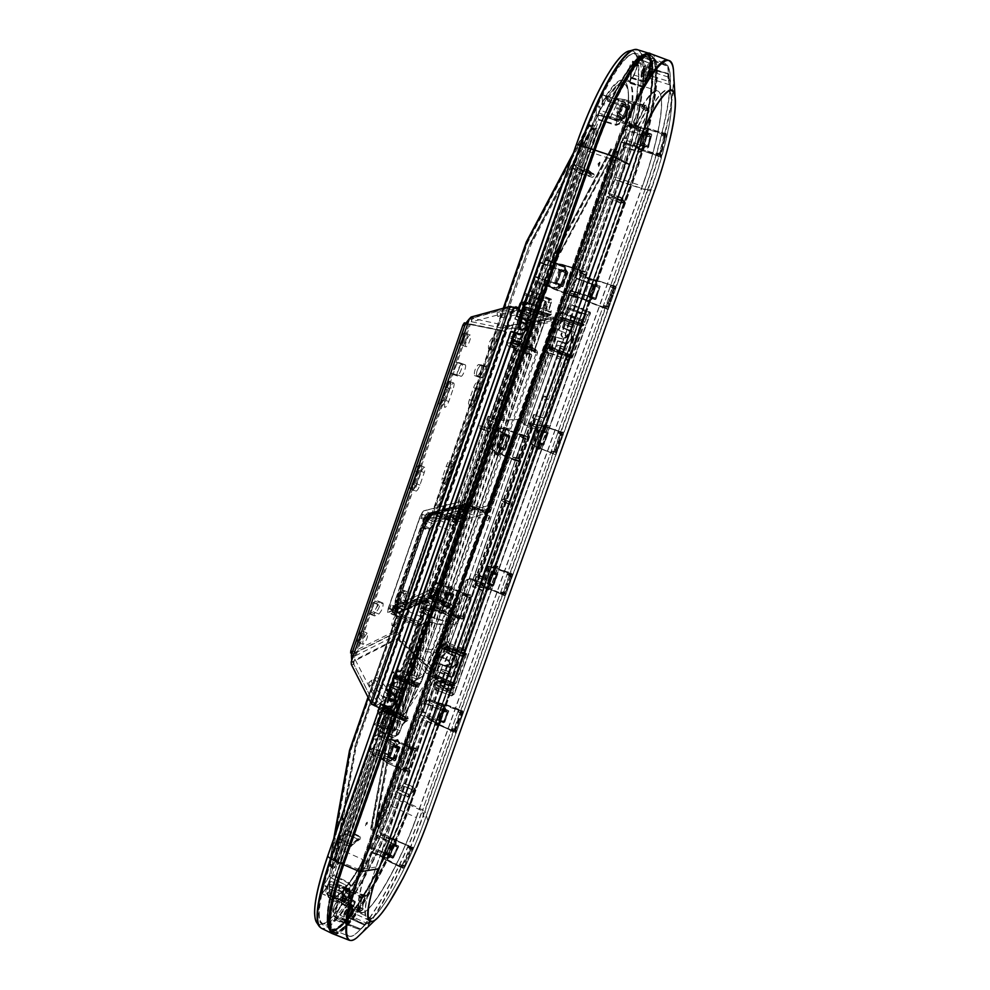 <?xml version="1.0" encoding="UTF-8"?>
<svg xmlns="http://www.w3.org/2000/svg" width="990" height="990" viewBox="0 0 990 990"><rect width="100%" height="100%" fill="white"/><g stroke="black" fill="none" stroke-linecap="round" stroke-linejoin="round"><path stroke-width="0.74" stroke-dasharray="4.95 3.71" d="M669.97 78.73L669.797 81.663L669.747 77.492L651.271 71.602L649.997 75.574L651.185 71.528L650.702 73.99C651.494 70.872 651.296 70.55 650.096 73.037C649.304 76.168 649.502 76.49 650.702 74.002L649.873 75.599L669.797 81.663L670.23 78.816M368.429 922.903L370.223 920.923L368.429 922.903M369.629 922.135L368.8 923.014L369.53 921.74M412.83 751.348L405.43 772.064L408.09 771.841L409.563 769.638L408.709 770.95L405.096 771.062L412.558 750.989L409.773 748.96L412.57 750.729L413.783 748.514L412.83 751.348L411.791 750.309L412.409 750.915M408.09 771.841L382.784 758.996L389.936 739.097L387.35 738.713L394.577 740.495L413.288 748.737L416.877 749.034L416.443 748.316L413.783 748.514M405.628 769.997L406.346 769.032L402.918 768.314L406.024 768.884M467.342 597.774L459.694 619.196L462.281 619.307L463.753 617.117L462.974 616.597L462.887 618.453L462.082 618.651L459.36 618.168L467.045 597.453L464.199 595.473L466.946 596.797L467.243 597.824L467.429 595.411L468.344 594.817L467.02 596.982M462.281 619.307L436.343 606.783L443.743 586.204L441.169 585.659L448.581 587.28L467.825 595.089L471.327 595.807L470.931 594.965L468.344 594.817M459.929 616.98L460.622 616.126M516.149 458.58L515.864 460.944L518.364 461.427L519.329 460.734L519.478 458.296L518.958 460.622L515.53 459.88L523.462 438.521L520.53 436.565L523.599 437.877L516.929 457.838L516.149 458.58L513.179 457.293L516.471 457.702M518.364 461.427L491.782 449.237L499.43 427.977L496.832 427.235L504.492 428.67L524.824 435.699L523.5 437.877M574.386 294.488L574.052 297.025L576.465 297.903L577.405 297.285L577.615 294.661L577.046 297.149L573.717 295.936L581.897 273.871L578.89 271.965L582.095 273.079L575.153 293.795L574.472 294.525L571.279 293.436L574.658 293.758M576.465 297.903L572.641 295.552L554.227 288.894L549.19 286.085L557.11 264.07L554.561 263.154L562.394 264.404L583.333 270.864L581.996 273.042M606.907 306.096L607.538 306.343L614.406 286.642L615.817 286.172L614.778 289.055L615.557 286.927L614.072 286.518L607.056 306.145L603.888 305.799L607.142 306.912L607.588 306.207L606.672 308.224L607.142 306.912M615.817 286.172L590.312 279.304L583.37 299.289L581.848 298.374L587.998 301.851L606.585 309.053L607.241 306.207M614.877 285.924L613.949 287.966L610.706 286.778L613.243 288.437M614.419 286.642L611.152 285.516L610.706 286.778L612.278 287.979M554.734 451.502L555.415 451.576L561.008 434.449L562.481 431.925L563.223 433.434L562.271 435.328L562.988 433.335L561.689 432.469L554.87 451.551L551.777 451.143L554.994 452.207L555.415 451.576L554.548 453.47M563.273 432.531L538.387 425.131L531.679 444.473L530.256 443.409L536.271 446.948L554.437 454.336M561.59 433.818L558.385 432.717L560.872 434.4M562.481 431.925L562.048 432.568L558.818 431.492L558.385 432.717L559.919 433.929M511.694 573.42L512.35 574.373L511.372 577.083L512.053 575.215L511.137 573.717L510.098 575.858L510.729 576.093L511.694 573.42L493.453 567.023L486.449 565.81M510.432 575.574L503.65 594.21L510.716 576.081M504.157 592.441L501.274 592.02L504.467 592.985L504.021 594.248M512.35 574.373L488.07 566.478L481.573 585.201L480.224 583.989L486.115 587.59L503.625 594.619L504.516 596.166L503.898 595.151M479.952 583.481L481.511 585.177L488.342 566.169L486.189 565.797L479.89 583.469L485.793 587.503L504.739 595.584L503.65 594.21L486.3 587.243L480.162 583.481L486.449 565.847L493.416 567.295L511.446 573.656L510.852 575.227L507.672 574.163L510.098 575.858M511.298 573.977L509.887 573.594L509.367 575.116L507.672 574.163L508.142 572.703L493.466 567.023L508.959 573.383M462.441 710.634L462.974 711.897L462.021 714.533L462.664 712.775L461.897 710.919L460.882 713.035L461.513 713.221L462.441 710.634L444.25 703.927L437.753 702.652M461.649 712.268L460.251 711.971L461.241 712.713L455.252 729.172L452.294 728.64L455.078 729.568L455.029 730.769L461.538 713.085L455.462 729.531M462.974 711.897L439.275 703.531L432.976 721.673L431.702 720.324L437.469 723.987L454.88 731.697L455.103 729.11M462.082 711.068L458.914 710.164L458.506 711.315L460.882 713.035M656.234 155.121L640.679 150.096L641.037 148.983L656.902 154.601L657.36 153.054L660.367 153.462L660.268 156.878L640.716 150.072L634.664 146.235L640.79 149.403L640.32 149.935L635.976 147.46L640.691 149.874L656.209 154.91L656.494 153.809L661.073 154.539L665.54 136.806L660.602 157.398L660.28 154.663L665.961 133.106L666.196 137.152L665.268 133.687L660.342 153.277L657.36 153.054L660.639 153.537M636.558 123.28L633.254 123.181L636.681 123.552L644.49 107.774L641.681 106.202L644.651 107.242L644.973 106.276L635.976 124.307L637.312 128.589L638.723 127.76L638.6 126.039L646.309 110.459L647.089 110.818L647.522 109.742L646.024 105.225L644.973 106.276M642.3 105.175L624.418 99.532L624.368 100.745L619.096 99.866L616.844 98.418L624.876 99.73L645.468 105.423L642.176 105.2L641.681 106.202L644.651 106.673L645.356 105.633L647.2 109.469L646.779 110.546L645.864 110.014L638.08 125.767L637.832 128.453L635.654 125.235L636.892 123.589M334.781 898.945L337.528 898.957L341.76 901.469L341.067 902.595L334.781 898.945M358.863 911.543L359.197 912.31L363.07 909.402L363.293 908.647L362.402 908.832L364.543 897.225L365.706 895.096L361.276 897.955L358.863 911.543L356.623 909.265L359.42 910.082L361.56 898.338L358.925 896.594L361.499 898.4L361.362 897.249L364.543 895.096L359.853 893.933L344.384 886.78L339.904 885.295L337.169 885.84L343.542 888.018L344.248 886.879L339.793 885.283L337.739 898.512M363.07 909.402L358.949 911.691L359.58 910.218M361.424 894.44L365.31 895.183L363.986 897.163L361.87 908.907L360.731 908.399L362.823 908.61L362.674 909.451L358.739 909.142L362.093 910.441M381.596 856.56L390.097 838.629L387.981 838.382L379.925 855.583L385.37 859.753L380.061 855.744M412.1 847.155L411.172 848.962L408.462 847.576L410.664 849.321L403.202 865.545L400.406 865.037L403.14 865.928L402.237 867.525L404.044 867.463L403.388 868.156L402.435 868.156L402.584 867.463L411.593 847.898L413.078 847.118L404.044 867.463M413.078 847.118L411.37 847.551L410.85 849.395L408.09 847.069L412.409 848.876L412.57 847.366L395.047 839.879L388.513 838.221L394.552 839.471L408.944 846.549L408.462 847.576L409.848 848.838M409.13 848.046L408.09 847.069L408.573 846.042L390.209 838.419L394.899 839.594L410.058 846.363M412.088 849.655L412.657 848.925M366.51 923.311L356.252 933.521C341.822 945.797 342.156 918.274 359.494 869.777L611.857 156.259C633.501 94.199 660.961 51.629 667.866 65.897L668.386 73.384C668.027 76.948 668.361 80.784 669.376 84.905L668.25 66.59L669.859 72.047C673.163 91.674 661.79 143.129 645.084 189.399L651.259 189.424C664.76 152.089 673.893 111.115 671.282 96.228L671.282 96.228C668.955 75.054 645.332 108.393 626.039 163.536L375.965 867.054C362.501 907.533 361.35 924.462 372.5 917.829L372.5 917.817C385.209 908.263 410.603 860.087 424.797 820.029L422.272 810.959C406.284 856.028 378.564 910.255 360.991 929.028L365.446 924.71L360.657 928.892L347.787 923.72L352.836 909.959L349.606 915.416L346.896 924.833L347.812 923.905L346.908 924.19L349.421 915.168C351.871 909.81 352.737 908.944 352.019 912.545L346.859 924.289L349.161 917.755L364.382 925.18L366.51 923.311M667.953 78.185L667.904 73.817L650.467 68.471L648.475 72.109L647.621 77.765L649.749 74.126L653.759 60.947L652.781 60.192L653.276 60.724L650.022 68.731L652.992 60.65L667.829 65.773L669.364 84.793L667.953 78.185M652.992 60.526L649.353 73.928C647.064 78.693 646.668 78.086 648.178 72.084L652.979 60.365L667.842 66.565L669.228 84.67L647.621 77.765C646.816 78.371 647.002 76.465 648.178 72.072L650.022 68.731M492.488 586.08L487.414 584.038L486.956 583.036L490.99 571.713L491.968 571.279L497.054 573.309L497.797 574.002L493.763 585.276L497.339 573.779L492.414 571.267L487.699 582.85L487.538 583.803L493.453 585.635L492.488 586.08L493.07 585.585L488.021 583.568M497.797 574.002L492.414 571.267M493.07 585.585L493.763 585.276M510.989 576.7L506.979 574.349L511.595 576.489M511.372 577.083L505.494 593.468L503.601 593.146L505.407 594.458L504.95 595.72L505.197 594.309L500.569 592.23L505.086 593.295L511.31 576.997L509.751 576.192M443.631 722.824L438.669 720.708L438.224 719.718L442.134 708.729L443.087 708.333L448.854 710.919L444.436 722.292L448.334 710.894L443.062 708.209L438.805 720.46L444.572 722.415L443.631 722.824L444.262 722.155L439.337 720.064M448.854 710.919L443.594 708.135M444.262 722.155L444.943 721.859M461.674 714.087L457.751 711.699L462.219 714.013M454.138 728.813L452.294 728.64L451.886 729.791L454.645 730.756L455.561 732.538L456.006 731.301L451.539 729.048L455.945 730.187L461.86 713.951M403.388 868.156L400.802 866.126L403.821 867.364L411.889 849.074L410.788 848.616L411.914 849.173M404.613 866.411L400.022 864.555L404.7 865.718M387.696 855.385L392.82 844.383L387.474 855.038L387.956 856.102L392.807 858.305L387.956 856.102M392.807 858.305L398.475 846.636L393.537 858.021M398.648 847.007L398.215 845.905L393.339 843.715L398.388 846.289M393.537 844.111L392.82 844.383M543.399 444.757L537.805 442.889L542.99 444.844L544.104 444.423L548.262 432.791L542.755 430.13L541.629 430.489L537.471 442.159L542.037 430.477M537.892 442.097L538.226 442.827M553.707 451.242L551.777 451.143L551.343 452.368L555.439 454.348L561.899 435.031L557.754 432.704L562.518 434.647M555.724 452.455L551.145 451.155L555.712 452.108M596.042 299.116L600.163 286.382L595.46 299.524L589.656 297.495L596.042 299.116L599.99 286.37L593.616 284.712L589.322 296.765L593.963 284.885M589.681 296.889L590.028 297.619M605.868 305.848L603.888 305.799L603.43 307.061L607.773 308.62L614.394 288.82L610.149 286.543L615.062 288.288M608.021 306.776L603.318 305.588L608.009 306.442M665.515 137.028L661.308 134.925L666.196 137.152M665.466 134.69L662.174 134.182L665.404 135.779L660.553 153.326M651.841 134.677L648.264 147.324L651.841 134.677L645.332 132.858L645.938 132.202L651.432 133.947M645.938 132.202L644.651 133.217L641.693 145.196L645.257 132.573M642.3 144.503L642.114 145.914L647.584 147.683L648.178 146.966L642.72 145.221M648.178 146.966L648.858 146.607M509.553 435.513L503.749 433.323L502.648 433.855L498.032 446.948L498.552 448.086L504.343 450.277L505.445 449.757L504.628 449.72L509.788 436.565L504.838 450.029L498.081 447.913L502.326 434.016L503.613 433.571L509.788 436.565L510.048 435.971L503.118 433.632M504.628 449.72L498.081 447.913M508.885 435.81L509.256 436.627M518.673 458.209L513.562 457.132L519.49 459.15M523.302 438.459L524.279 436.021L527.324 437.085L526.804 438.558L520.913 436.429L525.529 439.04L518.81 458.58M567.505 271.495L561.54 269.428L560.402 269.998L555.613 283.561L556.145 284.724L562.097 286.803L563.236 286.234L562.493 285.937L567.74 272.547L562.134 286.543L555.39 283.449L560.167 269.899L560.984 269.49L568.037 272.658L568 271.965L560.984 269.49M562.493 285.937L555.774 284.266M566.911 271.545L567.282 272.374M576.811 294.513L571.564 293.56L577.591 295.614M581.736 273.809L582.764 271.235L585.709 272.757L585.164 274.279L579.175 272.114L583.927 274.663L576.947 294.933M638.08 125.767L632.932 124.827L638.723 127.76M647.089 110.818L644.614 109.618M622.487 103.802L617.018 115.929L622.487 103.802L623.341 103.505L623.242 104.94L629.306 106.871L629.38 105.385L623.341 103.505M629.38 105.385L629.677 107.551L624.306 118.28L629.739 106.066M624.393 116.77L623.452 118.565L617.376 116.622L617.488 115.162L623.539 117.067M617.488 115.162L617.117 114.481M459.434 618.366L460.041 616.956L457.095 615.483L460.3 615.978M452.863 594.408L447.245 592.119L453.457 594.124L448.507 608.169L442.023 605.1L447.035 592.181L442.023 605.1M446.478 592.466L447.245 592.119M464.892 593.74L464.199 595.473L467.107 597.255L467.627 595.572L464.669 594.136L448.359 587.664L440.463 585.87L449.002 587.379L470.955 595.72L469.124 597.712L462.59 616.263L457.566 615.062L463.382 617.042M469.495 597.44L467.961 596.747L469.842 597.997L470.819 597.23L464.657 595.064L469.124 597.712M360.731 908.399L357.514 907.409L363.293 908.647M365.644 896.024L359.815 894.737L364.035 897.188M347.985 902.682L350.336 893.129L347.96 902.744L348.332 901.284L343.023 898.833L342.119 900.306L347.391 902.793M342.119 900.306L343.914 890.171L341.649 899.7M343.01 891.668L344.52 890.06L349.866 892.51L348.913 894.044L343.617 891.557M348.913 894.044L349.383 894.663M398.735 747.611L393.265 745.223L393.896 744.727L399.416 747.116L394.626 760.865L388.216 757.746L393.154 745.049L388.216 757.746M392.523 745.544L393.265 745.223M410.454 747.252L409.773 748.96L412.57 750.853L413.078 749.294L410.231 747.673L394.342 740.916L386.657 738.924L394.738 740.285L416.505 748.972L414.674 751.014L408.363 768.945L403.475 767.634L409.192 769.564M415.045 750.729L413.548 749.999L415.404 751.249L416.382 750.42L410.318 748.316L414.674 751.014M626.225 163.635C643.413 115.038 664.315 81.96 669.834 92.342C675.588 102.02 666.468 147.349 651.296 189.399L424.772 820.166C411.593 856.956 389.577 899.984 375.977 914.463C362.229 929.486 361.4 908.436 376.2 866.98L626.225 163.635L611.498 156.111L591.599 149.478C611.127 93.196 636.681 51.208 646.594 56.467C659.785 60.563 648.883 125.779 627.833 183.794L406.878 803.719C390.716 849.618 362.006 904.687 343.728 922.903C338.506 928.187 334.484 930.291 331.625 929.239C324.559 924.549 327.777 902.15 341.278 862.043L591.179 149.292L340.845 862.018C321.775 916.146 324.534 942.752 343.332 923.076C361.894 904.192 390.258 849.804 406.704 803.521L627.586 183.744C646.544 130.804 657.509 72.542 649.341 58.645C641.545 43.733 613.33 85.883 591.179 149.292C612.897 86.551 641.285 43.746 649.056 58.261L649.205 59.511L652.757 61.108L649.452 59.932L649.588 59.14L640.122 56.814L638.995 56.925L637.869 59.499L650.17 63.286L650.591 64.239L649.353 66.899C648.784 72.146 647.386 76.094 645.158 78.73L644.205 81.403C645.975 82.145 651.148 67.568 650.306 64.214L649.638 66.924L650.591 64.239M673.745 120.347C670.255 141.162 663.882 164.588 654.6 190.612L654.638 190.612M427.952 821.155L425.094 811.02L647.707 190.563L654.6 190.612L427.94 821.094C415.701 854.283 402.126 882.437 387.239 905.565M333.581 933.954C346.673 940.005 389.59 865.483 410.875 804.301L631.756 185.39C653.412 125.767 664.896 58.583 651.556 54.091C663.288 61.875 651.705 127.153 630.717 185.068L619.431 181.319C641.198 121.201 652.014 53.336 637.585 49.748M343.406 888.513L359.271 895.269L360.707 896.829L336.761 885.864L334.608 898.809L340.993 902.67L342.119 901.667L358.739 909.142M400.764 866.522L385.543 859.666L402.447 867.822L401.594 866.869L402.089 865.817L400.406 865.037L399.923 866.077L385.382 859.765L402.435 868.156M665.961 133.106L662.446 132.846L646.544 127.797L639.132 126.93M635.914 125.656L615.075 119.221L608.058 115.793L610.013 117.859L614.617 120.149L614.889 118.528L632.759 124.196L633.254 123.181L635.543 123.305M574.052 297.025L553.682 289.105L546.542 284.687M515.864 460.944L496.077 452.529L488.949 447.925L496.114 452.183L515.74 460.016L523.797 438.768M459.694 619.196L440.463 610.31L433.496 605.682L440.488 610.013L459.521 618.614L458.444 617.995L459.1 616.003L457.095 615.483L456.576 617.117L440.488 610.013M405.43 772.064L402.447 769.836L386.731 762.758L380.086 758.192M561.479 434.684L560.105 433.67L560.786 431.85L561.899 432.209L543.844 425.737L536.394 424.661L543.795 426.046L558.818 431.492L543.844 425.737L559.771 431.677M606.994 306.492L605.855 306.158L605.199 308.063L588.196 301.554L581.514 297.866L588.456 279.155L595.572 279.848L615.273 286.469L595.832 279.96L588.468 279.118M359.271 895.269L358.925 896.594L361.164 898.883M336.687 886.211L339.904 885.295L359.964 893.896L365.706 895.096M657.682 155.678L660.602 157.138L661.147 155.801L656.494 153.809L657.991 153.797M581.761 297.953L588.79 278.834L581.588 297.854L587.812 301.406L608.009 308.694L606.585 309.053M551.158 452.69L536.456 446.626L530.182 442.926L535.726 446.552L555.439 454.348L555.192 455.016M451.688 730.15L437.394 723.48L431.665 719.804L432.902 721.401L455.375 733.033L454.88 731.697M521.235 434.82L520.53 436.565L523.562 438.248L524.106 436.442L522.893 435.909L504.269 429.041L496.151 427.457L504.838 428.992L524.824 435.699M580.647 273.302L581.65 270.864L579.596 270.183L578.89 271.965L582.219 273.846L582.615 271.582L562.184 264.738L553.818 263.389L562.667 264.961L586.08 272.894L585.746 271.78L583.333 270.864M461.501 713.208L462.206 710.832L460.783 710.573L460.251 711.971L458.506 711.315L459.979 712.54M549.326 286.172L546.517 284.65L554.561 263.154L546.356 284.637L553.311 288.931L546.517 284.65L553.732 288.709L572.678 295.552L573.247 293.844L577.046 295.02L575.339 294.018M404.96 768.525L404.65 769.18L402.918 768.314L402.46 769.589L405.269 771.284L405.739 769.948L404.65 769.18L404.205 770.789L386.731 762.51L380.098 758.154L386.818 739.023M638.884 127.067L634.268 145.703L635.976 147.46L641.025 127.562L638.884 127.054L634.33 145.753M662.582 135.84L661.308 134.925L661.592 133.799L645.913 128.75L640.74 127.958M624.368 99.681L616.151 98.406L607.823 115.644L609.951 117.897L614.642 120.248L637.35 128.316L636.001 124.53L634.776 125.173M634.677 124.901L632.932 124.827L632.437 125.841L614.802 120.136L610.038 117.748L607.674 115.162L614.889 118.528M610.162 117.847L619.096 99.866L610.038 117.76M387.981 838.382L389.986 838.604M389.936 739.097L386.682 738.874L379.937 758.068L386.434 762.35M433.67 605.657L436.243 607.204L433.67 605.657L440.624 585.882L433.496 605.682L440.179 609.852M499.282 427.915L491.683 449.646L489.11 447.963L496.163 427.408L504.479 428.534L499.43 427.94M536.184 446.49L531.618 444.139L538.671 424.846L536.394 424.661L529.972 442.901M530.182 443.371L536.419 424.623L543.498 425.972M480.15 583.518L486.201 565.76L493.119 567.208M432.915 721.401L439.548 703.209L437.531 702.714L431.393 719.767L436.763 724.111L437.394 723.48M411.679 849.445L409.266 847.848L409.823 846.574L408.734 845.807M404.192 865.953L403.202 865.223M404.254 865.681L400.022 864.555L399.539 865.594L400.802 866.126L401.457 864.678M385.877 859.704L379.851 855.62L388.142 838.493M411.172 848.962L410.12 848.38L410.603 847.341L411.617 847.885M402.286 865.248L403.091 865.904M381.682 856.635L379.925 855.595M364.32 896.816L362.885 896.655M364.753 897.088L359.815 894.737L359.964 893.809L344.73 886.99M357.192 908.622L357.514 907.409L362.897 908.61L357.39 908.152L337.751 898.487L339.941 885.382M358.912 907.719L362.612 908.696M337.615 898.462L334.484 898.66L336.563 886.013L339.793 885.357M360.632 897.819L361.338 898.648L361.276 897.955M359.221 910.565L356.623 909.265L356.499 910.008L358.838 912.062L359.667 910.553L361.82 898.784L359.964 897.287M340.993 902.67L334.608 898.833M646.408 110.682L641.347 107.861L641.842 106.871L647.522 109.742M636.817 125.371L638.105 126.299M638.117 128.762L634.008 126.485L634.64 125.21L638.711 126.25M607.897 115.125L616.151 98.406L618.824 100.337M647.398 108.182L624.801 100.844L624.851 99.631L616.374 98.369M645.418 105.249L644.651 107.242M636.558 123.602L635.493 123.453L637.176 123.428L644.713 107.811M664.389 136.657L665.886 137.251L662.669 135.667L662.978 134.331L661.778 133.353L666.443 134.702M661.345 156.012L659.897 154.18M661.456 154.811L657.966 154.081L657.583 155.442L660.986 157.125M636.087 147.498L640.864 127.982M665.008 135.321L662.174 134.182L662.459 133.056L665.701 133.576L665.045 135.803M641.037 148.983L634.578 145.641L635.976 147.448M585.746 271.78L581.427 270.852L580.672 272.943L584.583 275.034L585.536 274.416L582.417 274.106M577.615 294.661L583.877 274.626M580.486 273.166L579.175 272.114L579.732 270.282L562.394 264.404L557.11 264.033M553.41 288.56L570.859 295.317L571.564 293.56L573.247 293.56M524.007 436.429L526.841 436.553L523.091 435.291L522.374 437.271L526.21 439.362L527.163 438.669L524.069 438.471M519.478 458.296L525.492 439.016M522.188 437.493L520.913 436.429L521.433 434.697L504.269 429.041M517.25 457.677L519.007 458.63L515.208 457.442L514.627 459.075L518.958 460.622M514.614 459.83L496.077 452.517L512.87 458.865L513.562 457.132L515.208 457.182M467.515 595.596L470.547 595.275L466.773 594.025L466.092 595.906L467.738 597.143M465.906 596.141L464.657 595.064L465.176 593.443L449.014 587.082L448.359 587.664M461.154 615.693L462.54 616.25M436.479 606.845L440.439 610.31L456.873 616.782L457.566 615.062L462.986 616.597M412.954 749.343L416.147 748.588L410.788 746.782L412.372 747.351L411.729 749.17L413.325 750.42M411.543 749.393L410.318 748.316L410.813 746.769L395.06 740.136L394.342 740.916M406.952 768.351L408.858 769.193L405.046 767.993L404.502 769.502L408.709 770.95M402.423 769.849L386.694 762.77L402.782 769.329L403.475 767.634L405.021 767.77M452.937 729.147L451.539 729.048L451.118 730.187L452.368 731.053L452.9 729.407L456.316 730.422L456.204 731.462L454.682 729.667M462.021 714.533L455.895 730.174M460.461 713.555L461.959 714.075L458.964 712.491L459.41 711.117L462.664 712.775M458.939 709.929L444.201 704.323L458.358 710.177L457.751 711.699L458.853 712.652M502.004 592.317L500.569 592.23L500.099 593.691L504.467 595.794L501.46 594.285L501.967 592.564L503.786 592.787M507.598 572.814L506.979 574.349L511.236 576.576M552.036 453.234L555.068 454.534L552.036 453.234L552.581 451.44L554.437 451.638M552.618 451.193L551.145 451.155L550.65 452.678L536.456 446.626M560.587 434.511L561.862 435.006M558.372 431.145L557.754 432.704L562.196 435.278L556.194 452.232M607.489 309.375L604.234 307.717L604.791 305.836L607.959 306.789L606.697 305.997M604.828 305.588L603.318 305.588L602.799 307.197L588.196 301.554M613.045 288.325L614.518 288.474L611.449 287.261L611.956 285.726L615.557 286.914M614.345 288.795L608.516 306.504M595.46 280.244L588.79 278.834L595.572 279.848L610.768 284.971L610.149 286.543L611.325 287.484M431.652 719.829L437.753 702.69L444.56 704.274L439.374 703.556M453.531 730.843L454.546 729.16M431.442 719.829L437.506 702.615L444.275 704.175M433.014 721.45L437.073 724.284L437.667 723.616M452.405 731.053L437.048 724.296L451.106 730.422M493.416 567.295L488.181 566.49M510.419 575.982L509.182 575.376M510.852 575.215L504.838 592.527L503.749 592.589L504.467 593.022M500.655 593.554L501.274 592.02L504.269 592.75M481.511 585.177L485.422 587.602L481.511 585.177M543.795 426.046L538.511 425.143M553.064 453.395L553.707 451.527L555.056 451.613M536.654 424.735L530.17 442.963M590.436 279.316L588.27 279.081M613.565 288.189L612.464 287.731L613.181 285.825M581.588 297.854L583.432 298.98M554.029 263.414L561.837 264.652M573.854 295.973L574.732 294.166L573.408 293.807L571.279 293.436L570.71 295.267M489.134 448.012L496.337 427.507M496.299 427.494L488.936 447.975L495.804 452.022M523.351 438.1L523.809 438.756L523.351 438.1M516.421 458.135L513.179 457.293L512.647 459.014M496.114 452.183L491.906 449.312M433.67 605.756L440.624 585.87M443.743 586.204L440.637 585.956M443.718 585.919L448.631 586.959L443.718 585.919M460.239 616.461L459.187 615.656M380.111 758.018L382.672 759.429L380.111 758.006L386.83 738.899M386.731 762.51L382.907 759.058M389.887 738.862L394.688 740.013L389.887 738.862M665.701 133.526L664.513 133.353M666.431 135.952L663.238 133.91M656.902 154.601L660.28 154.663M658.944 155.108L660.144 155.776M659.625 153.339L660.726 153.351L660.602 157.398M644.478 105.584L646.024 105.225M635.976 124.307L636.62 123.441L635.469 123.441L634.813 124.592L632.598 124.74M637.312 128.589L633.971 126.572M358.677 912.26L356.61 909.959L341.315 902.917L356.61 909.959M359.197 912.31L358.331 911.109M359.952 897.287L360.57 897.782L360.707 896.829L361.449 897.72L361.993 896.99M361.004 896.408L361.944 897.101L364.914 895.109M410.85 849.395L403.375 865.631M403.14 866.423L402.584 867.463M413.078 847.824L394.428 839.73M455.029 730.769L455.375 733.033M555.415 451.613L562.06 432.556M613.862 288.721L607.563 306.257M575.227 293.882L581.959 273.463M553.732 288.709L577.405 297.285M581.65 270.864L582.528 271.545M584.583 275.034L584.236 274.391M515.642 460.004L514.54 459.447L515.332 457.405M504.838 428.992L527.324 436.219M466.773 594.025L470.931 594.965M412.372 747.376L416.443 748.316M405.145 771.334L404.279 770.802M346.512 924.363L359.939 929.647L346.896 924.833M653.363 60.291L667.631 65.588L665.119 63.385C655.9 58.398 631.014 100.275 611.498 156.111L359.135 869.715C345.621 909.488 342.144 931.615 348.69 936.082C351.252 937.035 354.94 935.03 359.729 930.08L364.407 925.143L349.099 918.002M349.148 917.569L364.407 925.143L349.198 918.027L349.396 915.181C351.537 910.652 352.688 908.919 352.836 909.959L371.77 918.522L360.991 929.041L347.775 923.93L360.669 929.09C378.291 910.268 406.061 855.942 422.087 810.798L406.692 803.534C390.654 849.036 362.34 903.561 343.951 922.433L346.735 923.818L343.629 922.692L342.75 923.633C324.262 942.876 321.75 915.713 340.857 862.005L346.908 845.126L350.757 846.202L350.992 844.804L347.639 842.676L385.729 734.234L387.164 733.404L385.828 733.404L385.754 734.209L386.335 733.219M653.759 60.947L668.027 66.293L652.781 60.192M372.5 917.817C376.435 914.612 381.138 908.783 386.583 900.343C388.204 898.116 397.893 881.83 405.665 865.582C411.58 853.133 416.765 841.537 424.797 820.141L657.867 169.847L666.307 139.182L670.267 118.887L671.604 106.363L669.859 72.047L668.027 66.293C675.279 79.732 663.585 137.598 644.837 189.325L627.586 183.744M430.007 680.971L430.836 681.566L429.611 680.798L432.976 678.608L434.09 680.662L435.476 679.425L436.751 674.982L430.056 680.576L430.502 681.293L428.658 678.608L440.092 646.272L443.681 644.935L447.765 645.802L461.513 651.135L465.04 649.044L462.182 650.838L462.268 649.997L485.075 586.018L484.704 583.63L538.907 431.541L541.32 428.225L565.278 361.028L565.872 359.976L568.05 360.298L569.547 357.687L567.728 359.568L565.55 359.246L547.235 352.403L545.193 349.272L557.494 314.498L559.214 313.595L558.942 312.394L555.922 313.991L543.609 348.814L544.946 351.945L548.076 352.601L547.26 351.314L546.591 352.626L522.213 421.443L524.156 425.811L538.263 431.355L484.061 583.494L470.126 578.21L466.03 580.115L442.839 645.604L442.629 646.767L444.052 646.223L441.218 645.022L438.372 646.371L426.913 678.756L428.2 681.801L431.269 682.283L430.44 681.157L429.759 682.543L379.145 825.45L376.695 823.89L395.641 719.235L438.719 596.772L438.644 592.107L438.063 596.648L394.342 719.52L436.726 598.962L435.588 597.762L456.204 606.449L453.952 607.613L433.125 598.962L433.298 600.633L389.961 722.514L432.667 600.93L431.566 599.68L433.014 601.202L390.258 722.935L371.04 828.84L373.49 830.424L373.601 832.664L373.502 830.771L371.386 829.818L372.19 829.113L375.457 831.018L372.19 827.826L391.298 722.143L433.954 600.769L433.125 598.962L431.566 599.68L452.405 608.404L451.786 609.097L433.014 601.202L433.298 600.621L452.789 608.59L456.588 607.118L437.073 599.235L394.639 719.928L375.557 824.88L377.982 826.452L378.106 828.667L377.994 826.798L375.903 825.858L376.695 825.153L378.786 826.081L379.455 827.467L381.336 823.086L379.826 826.365L379.145 825.45L377.994 826.798M547.062 352.267L548.101 354.568L547.284 352.415L546.047 351.945L545.96 350.398L544.946 351.945M527.868 304.116L530.318 303.534L530.182 304.388L527.843 304.326L528.425 305.254L526.68 304.734L526.94 303.027L523.339 301.938L525.727 300.713L524.613 301.344L522.621 306.64L522.163 304.314L523.339 301.938L527.856 303.485L527.843 304.326L526.556 303.93L524.663 304.932L511.162 343.505L512.003 345.485L512.647 344.879L512.35 346.71L510.889 343.258L524.366 304.784L527.658 303.014L530.442 303.905L528.87 305.044L591.723 126.126L588.357 125.631L572.406 155.801M444.126 645.839L467.317 580.388L468.233 579.261L470.052 579.125L484.716 584.075L461.625 649.885L462.021 651.061L464.879 649.279L447.678 642.869L445.76 642.547L441.193 646.309L441.218 645.022M435.167 676.182L431.751 675.799L428.373 677.964L429.462 680.823L429.264 680.006L428.2 681.801M418.337 677.457L414.006 681.058L412.1 684.461L413.251 681.392L416.839 679.14L401.829 673.039L399.131 670.923L396.26 671.839L383.798 707.442L384.603 709.36L385.457 708.419L385.221 709.719L383.835 706.365L396.26 670.836L399.354 669.376L401.891 670.651L400.418 671.579L426.319 598.109L430.786 596.042L445.958 601.945L505.073 434.375L489.654 428.237L487.525 423.423L489.778 427.086L505.197 433.224L504.454 433.274L504.764 430.959L531.16 356.103L513.761 349.284L515.048 347.837L514.144 347.465L514.528 345.956L515.122 347.329L513.241 345.993L512.672 346.748L513.884 349.124L487.674 423.918L489.778 427.086L505.234 433.224L505.494 434.61L446.354 602.254L443.347 606.548L418.362 677.432L442.963 606.239L445.228 603.244L430.044 597.329L428.064 597.49L427.074 598.715L401.841 670.7M414.006 681.058L394.762 673.856L393.674 672.866L397.77 670.49L395.616 670.737L399.131 670.923L401.457 669.896L399.094 671.01L397.77 670.49L398.153 671.43L399.354 669.376M365.632 824.893L367.191 822.207L367.055 823.68L365.384 826.316L365.632 824.893M598.604 164.105L599.705 162.162L599.42 164.847L598.183 166.753L598.604 164.105M526.284 242.105L526.853 242.377L432.407 513.934L431.628 513.996L454.67 522.757L457.132 521.99L434.338 513.216L436.343 512.375L529.86 243.825L437.023 512.189L436.021 512.771L437.741 512.362L531.147 244.258L592.032 129.393L595.349 129.9L597.416 128.65L595.473 129.17L592.404 127.809L594.953 128.626L595.361 129.9L458.37 520.233L436.318 512.387L529.836 243.825L590.869 128.477L591.376 128.997L529.836 243.825L436.726 512.622L434.338 513.216L436.021 512.771L459.595 521.136L597.416 128.65L596.24 127.425L594.631 129.133L591.302 128.65L530.293 243.961M503.836 308.076L431.454 516.161L428.212 520.047L431.628 513.996L433.187 513.934L527.608 242.55L589.112 126.398L592.453 126.906L594.544 125.643L592.577 126.163L589.471 124.777L592.045 125.606L592.478 126.906L454.15 521.507L432.556 513.426M470.114 505.506L467.787 509.219L470.77 505.667L470.089 504.059L556.999 256.917L470.114 505.506M554.425 255.606L466.525 504.492L486.115 512.053L485.979 513.389L464.706 505.271L466.166 504.888L487.451 512.956L489.518 512.362L468.406 504.368L467.787 509.219L466.76 508.823L467.156 503.972L430.749 513.426L427.086 519.614L395.443 610.682L394.725 615.273L434.288 597.527L437.63 591.698L466.364 508.724L437.233 591.612L434.09 597.094L395.121 614.988L395.22 610.496L426.863 519.453L430.304 513.649L466.736 504.17L466.364 508.724L467.082 504.318L466.166 504.888L467.787 504.492L555.13 255.94L611.87 149.7L614.951 150.171L616.844 149.02L615.075 149.515L612.253 148.277L614.617 149.044L615.842 147.968L614.332 149.527L611.238 149.057L554.425 255.606L466.909 504.727L464.706 505.271L466.538 504.504L554.004 255.47L467.132 504.331L430.365 513.624L426.851 519.453L395.22 610.496C394.243 613.54 394.181 615.05 395.035 615.025L434.09 597.106L437.233 591.612L466.364 508.724L465.337 508.328L436.231 591.203L433.088 596.685L394.032 614.53L394.119 610.038L425.737 519.007L429.252 513.191L465.708 503.774L465.337 508.328M436.231 591.203L438.644 592.107L435.588 597.762L436.726 598.962M334.645 836.092L329.435 865.235L332.071 866.98L332.504 868.292L333.692 865.112L332.256 869.356L332.108 867.339L329.831 866.287L330.784 865.446L334.36 867.488L330.796 864.047L351.165 749.628L396.965 617.983L417.31 626.596L421.616 624.987L421.332 624.183L420.688 624.913L400.207 616.065L401.68 615.854L421.839 624.319L423.114 623.267L400.814 613.899L399.007 614.74L400.591 616.362L355.088 747.017L334.769 860.582L337.38 862.302L337.479 864.728L337.404 862.661L335.152 861.622L336.08 860.805L339.62 862.822L336.093 859.419L356.276 746.2L401.68 615.854L400.814 613.899L400.962 615.706L354.791 746.559L400.232 616.065L399.007 614.74L421.27 624.195L418.634 625.507L396.161 615.99L396.433 617.339L349.581 750.185M396.235 617.847L397.101 617.649L395.703 614.889L396.545 611.152L396.619 616.275L396.545 611.152L394.787 610.409L426.418 519.354C427.729 515.84 428.979 513.773 430.143 513.154L466.909 503.91L466.142 508.588L437.023 591.451L433.682 597.279L394.688 615.186L394.787 610.409L388.662 607.86L388.204 612.575L428.076 594.879L456.353 607.278M421.406 610.743L420.317 608.739L426.863 608.182C434.35 608.38 456.897 618.948 453.061 621.064C455.437 625.754 423.126 615.99 420.985 610.991C425.23 616.151 449.101 623.712 452.678 621.052L453.234 620.557C455.437 617.772 437.679 609.481 426.863 608.182L438.632 610.917C447.591 614.283 452.504 617.277 453.358 619.889L452.69 620.891C447.629 622.042 439.523 620.136 428.361 615.161L421.406 610.743C419.389 608.231 421.307 607.316 427.173 607.996M352.044 904.86L352.415 905.751L352.539 904.959L342.132 899.91L341.154 905.046L335.87 915.366L341.352 905.281L341.649 899.984L352.032 905.058L341.426 899.563C342.627 899.106 342.54 900.925 341.166 905.033L335.338 916.839C353.702 898.549 381.818 844.94 397.572 800.106L402.584 785.986L396.062 791.468L396.606 792.458L396.322 791.357L403.153 785.812L414.934 790.527L415.082 788.708L412.112 787.038L415.194 789.203L414.6 790.255L411.778 788.968L406.692 803.534L411.778 788.968M388.389 713.518L406.185 720.732L403.004 722.972L385.259 715.597L388.389 713.53L388.934 714.619L387.659 713.852L384.516 715.931L379.244 727.613L376.212 729.667L338.332 837.887L346.587 830.981L348.158 830.808L338.444 838.468L351.215 844.359L350.448 846.549L346.537 845.237L347.639 843.369M649.588 59.14C657.546 73.136 646.371 131.633 627.573 183.732L621.51 200.45L624.616 201.576L624.356 202.938L620.928 202.146L620.309 202.95L624.603 202.999L624.876 201.317L621.299 199.992L627.215 183.583C645.95 131.645 657.063 73.334 649.118 59.388L649.366 60.378L652.794 61.293L649.007 59.796L645.641 56.22C635.568 51.653 610.236 93.506 590.894 149.255L584.261 168.251L588.778 170.849L587.503 172.545L582.999 171.728L539.971 294.228L541.097 295.329L387.164 732.538L387.065 733.429L395.196 736.548L548.881 299.661L549.561 298.497L551.356 299.091L550.836 303.051L548.435 309.833L529.625 302.767L532.471 292.038L530.293 291.308L539.958 294.921L530.739 291.468L530.813 290.8L573.532 168.807L573.037 168.065L578.878 173.176L578.222 172.223L592.329 176.628L587.503 172.545L588.394 170.008L593.208 174.141L579.274 169.228L574.101 165.008L575.029 164.501L574.052 164.637L584.249 168.411M588.208 170.329L584.533 169.005L584.682 167.83L575.029 164.501L581.452 146.174L591.191 149.317L584.261 168.251M335.338 917.544L336.093 918.188L335.969 915.564L347.341 920.057L348.134 917.829L349.148 918.658L352.39 912.174L352.7 908.622L352.205 911.926L349.235 917.891L348.319 917.445C350.881 913.201 352.032 910.107 351.796 908.189L352.675 909.092L351.623 907.979L352.415 905.751M351.834 909.934C349.185 914.475 348.158 917.371 348.765 918.609L346.97 918.572L345.77 921.17L335.152 916.282L334.781 919.475C329.67 924.363 325.71 926.182 322.913 924.932C315.897 919.784 319.028 897.423 332.293 857.847L340.659 861.745C327.294 901.407 324.027 923.769 330.846 928.83C333.593 930.043 337.491 928.162 342.565 923.187L334.781 919.475L334.769 916.468C331.823 918.633 336.687 904.86 340.374 900.578L335.424 911.048C334.348 914.191 334.088 915.973 334.657 916.394L346.178 920.799C345.114 921.257 345.213 919.623 346.463 915.899L351.66 906.506L350.868 908.733L352.329 908.993L351.834 909.934L350.683 909.117L346.97 918.572L347.292 915.069L351.252 906.481L340.362 900.628M625.482 144.33L626.608 140.345L625.482 144.33L623.527 146.532L624.22 147.473L639.627 152.25L643.079 150.319L646.816 135.296L644.676 131.794L628.415 126.064C632.833 103.566 633.365 89.174 629.974 82.863L630.692 83.544L629.925 81.898L631.657 78.111C632.808 77.876 634.256 75.401 636.013 70.649C637.659 65.761 638.364 62.147 638.105 59.821L637.894 59.313C638.179 61.714 637.449 65.489 635.716 70.624C633.885 75.599 632.363 78.185 631.175 78.371L631.595 78.099C632.103 78.47 633.489 75.983 635.716 70.612C637.436 65.489 638.154 61.788 637.869 59.499L639.095 57.073L640.122 56.814C648.363 70.884 637.572 129.071 618.948 180.836L627.573 183.732C648.797 125.705 659.315 59.944 646.594 56.467L665.119 63.385L667.829 65.773L668.064 73.52L650.331 68.137M652.757 61.108L650.814 68.1L651.012 67.073L649.638 66.924L650.603 67.654L649.23 74.163L646.668 78.779L645.616 78.47C647.707 75.983 649.019 72.27 649.551 67.332L649.329 67.023C649.885 70.29 645.084 80.524 645.406 78.47L646.718 79.212L649.527 74.201L650.814 68.1M643.203 81.427L630.679 77.579L629.665 81.96L643.797 86.675L646.532 78.953L647.621 71.627L650.195 67.011L649.143 66.664L646.557 71.292L645.096 78.222L646.161 71.107L649.861 63.496C648.821 63.645 647.46 65.984 645.777 70.525C644.193 75.203 643.525 78.606 643.76 80.722L644.7 78.037L646.73 77.925L646.532 78.953L645.096 78.222L644.144 80.908L643.29 81.007L644.144 80.908M392.374 844.569L395.456 845.856L394.701 845.126L390.283 854.605L390.877 855.707L387.585 854.704L387.016 853.677L391.904 843.183L392.127 845.2L397.559 847.18L394.985 844.792L392.486 844.198L391.656 842.465L375.915 834.582M641.866 144.565L644.416 145.926L641.866 144.565L642.386 143.228L644.379 143.859L647.51 146.384L644.144 147.238L645.158 146.062L644.614 145.493M493.849 573.359L491.114 572.208L494.282 573.693L492.834 574.311L489.295 584.236L492.983 584.595L489.221 584.236L493.874 573.086L491.164 571.935L487.724 582.021L492.649 584.657M440.29 721.339L441.701 720.745L438.706 719.185L437.097 720.584L440.822 710.152L442.233 709.1L445.191 710.956L443.743 711.884L440.377 721.314L444.139 721.289L440.414 721.599L443.656 711.909L445.03 710.511L441.936 708.395L440.513 709.434L425.601 702.9L425.267 703.506L440.179 710.053L436.454 720.497L421.381 714.458L425.267 703.506L424.623 703.395L420.725 714.384L419.698 714.669L387.709 804.957L375.854 834.855M505.717 435.724L502.586 434.474L504.888 427.457L503.267 427.569L502.536 428.794L494.146 452.628L493.998 453.779L495.656 453.556L498.354 446.515L503.365 447.74L507.4 435.959L508.959 437.184L507.338 435.39L505.717 435.724L507.338 435.39M565.018 272.819L560.934 284.39L555.959 283.35L560.946 284.65L565.005 272.807L566.825 273.401L563.384 271.854L564.981 272.101M617.117 115.867L621.275 117.377L620.866 120.31L625.903 110.348L626.051 107.823L622.141 105.67L622.19 104.136L617.327 113.788L616.832 112.353L619.579 113.182L623.873 117.129L620.817 120.396L620.223 116.956L600.076 110.335L598.455 113.937L599.024 120.062L598.294 118.478M626.051 107.823L625.408 111.202L628.625 108.43L624.207 103.962L621.547 102.935L624.146 103.851L628.477 108.158L625.692 109.94L620.817 120.396M641.706 144.961L639.998 146.916L642.795 135.543L645.121 133.106L642.386 143.228M390.221 854.556L393.203 856.56L390.11 855.261L394.639 845.076M349.606 888.055L348.183 896.074L349.569 888.191L347.837 891.483L343.79 890.666L341.699 893.005L343.901 893.933L349.421 893.116L349.606 888.055L349.445 893.463L343.926 894.279L341.699 893.005M560.216 312.976L562.889 312.258L561.825 313.818L560.649 312.902L560.365 314.325L561.825 313.818L560.365 314.634L556.986 314.3L562.803 316.144L563.273 318.211L567.023 308.509L584.112 314.894L568.928 357.489L544.748 349.037L557.024 314.313L559.783 312.84L562.53 313.669L559.882 312.877L559.214 313.595L560.377 313.966L560.303 313.013L562.394 311.899L569.844 290.751L571.874 291.543L572.294 290.837L576.539 278.858L576.663 278.029L574.67 277.151L610.607 175.688L620.903 142.176L624.789 137.338L627.648 125.396L624.059 128.737L627.734 125.186L630.816 126.596L627.784 125.544L624.938 137.474L621.287 142.882L621.163 142.028M627.573 124.901L624.938 137.474L627.982 138.439L630.816 126.596M436.714 512.634L457.306 520.542L457.937 521.606L455.388 522.423L594.544 125.643L593.616 124.678L598.084 114.815L596.611 115.459L596.252 114.704L596.525 106.487L599.952 107.576L605.831 96.018L602.465 94.854L602.267 103.517L602.007 94.656L596.562 105.324L595.918 114.828L597.403 116.387L596.302 115.669M596.19 106.611L602.328 94.582M380.952 704.001L374.096 724.556L376.844 722.737L379.628 715.77L384.343 713.295L376.831 734.729L372.648 738.218L368.367 750.457L372.042 748.428L337.157 848.009C333.395 858.788 330.672 868.267 329.002 876.435L323.223 885.877L321.96 893.945L328.123 885.184L322.282 893.871L323.544 885.803L326.552 887.176L326.886 886.372L323.879 884.998L329.187 876.67L331.18 875.544L329.187 876.67M323.223 885.877L323.68 884.751M620.284 57.284C648.512 27.262 641.644 106.685 614.84 179.549L562.345 327.48L615.013 179.636L618.886 181.121L566.367 328.928L562.518 327.529L568.483 330.029C575.264 330.054 572.319 345.956 564.943 343.085L563.384 342.726L566.577 342.961L569.25 341.117L571.069 338.345L571.403 335.053L570.574 331.749L562.456 327.591L570.698 331.588L571.589 335.004L571.23 338.407L569.349 341.265L566.565 343.171L557.618 341.067L447.022 652.719L454.843 657.063L455.091 664.401L453.333 667.013L451.18 667.928L442.542 665.33L436.503 682.345L444.671 685.662L448.779 674.091L442.654 671.369L441.602 670.44L442.06 669.129L449.98 672L450.005 673.274L449.497 671.962L442.06 669.129M571.23 338.407L569.25 341.117L455.412 661.184L454.744 657.162L446.886 652.596L557.692 341.03M333.482 933.916C347.812 936.156 389.194 863.453 409.971 803.818L399.75 799.388L447.059 666.27L448.718 666.926C455.227 671.826 461.031 655.541 453.135 654.514L452.257 655.256L447.022 652.955L452.975 654.798C457.219 656.692 457.838 660.367 454.818 665.824L448.012 667.198L451.378 667.755L453.259 666.815L454.954 664.29L454.707 658.041L456.588 653.462L449.014 649.551L449.485 648.227L450.846 648.314L457.071 650.801L457.467 652.311L456.897 651.37L482.922 579.484L476.326 576.576L475.237 575.66L475.72 574.311L483.405 576.811L483.875 578.16L483.281 577.046L475.72 574.311M455.091 664.401L453.259 666.815L445.933 687.815L451.403 690.03L585.35 314.684L577.925 311.887L573.272 324.955L573.742 325.611L565.055 322.641L573.507 325.017L577.962 312.494L568.953 309.127L562.456 327.591M381.299 703.94L387.325 706.538L390.901 707.021L395.938 704.521L397.918 701.551L398.265 697.888L396.136 695.104L386.236 689.708L511.385 331.662L521.705 334.1L526.68 332.269L528.808 328.989L529.205 325.067L526.408 320.711L516.854 316.008L524.292 294.76L534.204 298.473L529.13 312.939L521.532 310.39L519.861 310.377L519.292 312.023L530.826 316.268L519.292 312.023M391.124 693.285L392.114 692.703L396.161 695.314L397.955 697.962L397.634 701.514L393.228 706.043M397.955 697.962L526.68 332.269L523.054 333.68L518.364 333.692M522.411 318.557L527.212 321.8L528.908 325.104L528.524 328.89L526.457 332.071M528.908 325.104L538.275 299.24L544.896 301.715L393.896 730.682L387.635 728.157L384.516 727.885L389.144 714.26L391.335 713.617L388.563 713.864L380.148 709.966L389.008 713.938M445.401 646.544L465.758 653.895L465.028 654.378L446.069 646.247L442.171 657.892L447.728 660.763C449.584 661.765 449.794 663.449 448.371 665.787L445.772 666.258L439.869 664.401L436.046 675.18L435.39 676.38L435.08 675.675L439.214 664.34L436.058 663.51L446.601 665.899L450.339 664.055L448.693 660.008L438.731 656.061L438.384 656.593L442.938 657.36L448.557 660.243L450.079 664.018L449.2 665.268L446.601 665.726L436.231 663.486L438.62 656.63L441.552 657.744L445.463 646.631L443.532 649.254M560.451 318.829L561.07 319.04L560.303 319.374L560.946 317.419L559.833 317.691L548.943 348.604L549.821 348.827L550.749 346.686L551.009 348.864L555.266 336.946L552.185 335.919L554.858 328.519L564.857 332.962L566.441 336.86L562.976 338.914L551.888 336.291L562.741 339.087L566.688 336.946L564.993 332.764L557.778 329.868L561.887 318.273L562.506 318.495L558.385 330.115M555.279 336.724L557.642 330.066L554.499 328.655L551.95 335.833M526.222 324.807L526.445 327.938L522.002 330.388L511.682 327.64L522.374 330.202L526.272 327.863L526.123 325.079L526.272 327.863L522.374 330.202L523.165 330.375C527.361 329.125 528.066 326.886 525.269 323.631L518.735 320.587L523.351 307.407L546.529 315.191L534.13 350.349L533.969 351.611L535.54 351.722L535.046 352.539L534.34 352.428L534.575 350.534L546.987 315.365L548.027 313.632L548.757 314.115L548.027 316.33L549.153 313.954L551.121 314.672L549.339 315.983L551.071 312.555L551.789 312.791L551.121 314.672M394.144 700.512L396.136 698.581L394.453 694.287L388.229 690.946L386.137 688.248L383.229 696.279L385.667 698.272L390.84 699.992M386.62 697.034L382.14 709.731L383.885 706.996L384.59 706.724L383.971 708.679L385.741 707.095L396.78 675.353L395.357 676.145L394.317 678.546L393.612 678.781L394.243 676.801L393.451 677.408L386.62 697.034L383.365 695.809L386.001 687.951L388.241 690.773L394.466 694.114L396.285 698.73L392.164 700.697M396.21 699.311L395.159 699.98L396.136 698.581L394.428 694.287L395.493 693.631C397.547 694.794 397.782 696.688 396.21 699.311L394.54 699.955M431.38 683.199L428.373 677.964L439.795 645.666L443.099 643.748L447.554 644.527L447.789 642.844L464.558 649.688L450.104 690.574L433.793 684.14L435.476 679.425M512.672 346.748L531.395 354.234L531.618 356.301L531.407 354.247L528.611 353.826L528.932 351.302L546.034 302.767L526.829 295.577L524.787 301.406M621.138 142.226L610.669 175.651L562.765 312.506M547.26 351.314L548.163 352.44L547.953 354.371L523.5 421.814L547.866 353.046M443.359 645.059L445.228 644.267L444.052 646.309L442.629 646.767M430.44 681.157L431.331 683.447L424.178 702.43L424.153 703.717L424.24 702.38L427.136 700.759L423.262 711.674L419.995 714.384L381.336 823.086L431.058 682.754M383.316 710.931L384.343 713.295L386.038 713.035L385.184 710.832L384.157 710.795L379.43 713.456L384.603 709.36L385.766 709.904L385.184 710.832L386.397 712.8M400.418 671.579L399.242 671.455L401.594 671.208L426.282 599.074L427.111 598.678L426.319 598.109M582.615 309.585L620.309 202.95L611.461 199.497L612.018 200.339L574.584 305.687L582.999 308.818L582.603 309.598L572.01 305.403L568.099 314.399L584.929 320.711L588.827 311.677L590.201 312.135L590.139 312.951L454.274 693.21L447.406 690.327L582.751 310.575L590.436 313.434L590.201 312.135L582.392 309.214M582.863 310.229L582.949 309.437L590.201 312.135L590.486 313.261M454.15 693.532L451.452 695.883L453.804 687.951L437.741 681.615L435.427 689.535L437.976 687.889L446.775 691.527L447.27 690.649L412.31 787.533M453.556 685.563L434.078 677.222L432.878 678.001L452.183 686.565L453.482 685.649L452.727 687.605L452.244 685.761L451.799 688.867L454.546 686.862L452.306 695.524L454.15 694.312L446.775 691.527L447.27 690.649M332.417 876.274L333.877 875.469L332.417 876.274L326.886 886.372M329.299 880.654L345.869 887.486L345.572 888.29L328.829 881.768L332.244 876.039L345.522 834.013L337.256 840.968L331.638 857.006C312.914 909.798 315.736 936.701 334.261 917.903L334.533 917.916M590.523 312.865L589.161 312.407L584.669 322.455L582.788 321.812L582.627 325.908L583.617 323.792L583.877 325.648L572.802 356.647L571.911 358.207L571.972 355.942L570.995 358.071L569.955 357.811L463.766 655.38L462.615 656.692L464.112 655.677L570.376 357.984L569.869 356.066L570.376 357.984M465.164 654.959L444.782 647.163L444.176 648.735L463.951 656.469L464.545 654.687L465.275 654.501L464.78 656.246L466.575 653.846L456.019 683.669L454.249 685.513M464.966 654.464L464.657 656.42L444.795 648.438L445.055 646.619L444.448 648.165M466.575 653.846L465.696 654.068M454.224 685.909L434.82 676.591L435.39 674.994L454.571 683.533L454.286 686.008M451.997 688.644L450.673 690.166L452.17 689.151L452.492 687.27M570.995 358.071L571.403 355.398L550.947 347.626L550.329 349.346L571.416 357.328M571.032 357.328L571.366 357.86L572.183 356.437L583.432 324.299L582.157 326.094L561.516 319.164L562.134 317.431L583.197 324.51M583.617 323.792L562.246 317.221L582.85 324.2M583.135 324.497L581.625 323.792L581.019 324.819L582.627 323.656L582.726 320.055L565.34 314.139L567.171 314.696L571.688 304.685L573.346 305.242L610.904 199.522L607.118 196.428L579.311 274.836L580.301 275.282L579.101 279.131L580.301 275.282M583.221 321.96L582.726 320.055L582.541 321.206L565.686 314.882L582.541 321.206L581.019 324.819L560.068 317.221M545.552 259.43L543.881 263.6L545.552 259.43L546.802 259.999L577.578 172.235L572.703 168.238L529.922 290.478L532.1 291.209L529.106 303.262L533.041 303.843L551.22 310.662L551.071 312.555L548.633 311.961L551.727 299.921L549.586 299.896L395.95 735.793L398.5 734.382L403.747 722.651L407.063 720.374L407.67 718.666L405.739 719.928L406.37 717.96L405.207 720.46L404.267 721.128L404.304 719.829L415.738 687.407L416.877 685.365L417.904 684.882L417.372 686.837L418.411 684.375L420.144 683.348L537.038 350.819L537.607 352.947L420.874 683.471L419.203 684.585L420.874 683.471M535.466 352.341L535.639 351.735L512.511 342.862L513.191 340.919L535.862 349.606L535.54 351.722M512.919 340.127L535.899 349.346L536.184 350.151L535.899 349.346L512.857 339.855L512.758 340.585L535.899 349.346L535.615 351.735M511.149 342.503L510.927 341.451L511.224 342.887L533.969 351.611L511.236 342.899L511.347 342.156L534.823 351.487L535.516 349.544L511.904 340.585L512.399 339.768L511.793 342.986L534.687 351.722L535.046 352.539M548.596 314.733L524.564 306.677L523.883 308.632L547.185 316.454L548.707 313.83M548.943 314.164L525.232 306.603L548.67 314.758M550.292 314.709L548.398 314.375L549.153 313.954M418.411 684.375L416.877 686.788L395.208 677.94L395.839 676.145L417.52 684.981L417.372 686.837L416.406 687.27L394.466 678.571L395.357 676.108L397.46 675.007L419.253 683.694L417.669 684.709L395.493 675.91L396.78 675.353M419.995 683.36L417.594 684.808M417.78 685.402L416.134 685.699L415.367 687.06L403.908 720.336L405.653 717.601L384.071 708.06L383.452 709.855L405.752 719.495M405.207 720.46L383.291 710.127L382.561 710.597L404.267 721.128M405.851 719.421L407.868 716.723L407.793 720.485L406.147 721.586L388.934 714.619L382.573 732.749L379.318 734.432L377.846 738.181L376.41 738.948L373.329 737.562L376.98 735.05L378.526 735.384L377.536 734.679L378.279 735.756L394.515 743.23L392.758 744.529L393.129 745.26L396.668 746.571L397.757 745.755L396.866 747.054L392.894 745.68L391.285 746.274L398.636 748.205L397.757 745.755M408.4 718.765L407.67 718.666L407.868 716.723L386.471 707.207L385.914 708.345L385.469 707.664M466.426 653.598L446.131 646.235L445.055 646.619L464.892 654.613L464.186 656.469L444.733 648.586M444.188 648.957L464.657 656.42L443.706 649.007L444.04 647.361L442.938 648.005L432.593 676.9L434.14 675.267M434.845 675.217L454.583 683.372L434.919 675.143L435.093 674.128M435.414 674.858L435.08 675.675M393.735 678.261L416.394 687.27L417.05 685.278L395.097 676.578L394.466 678.385L417.038 687.147M394.317 678.546L417.025 687.159M384.479 707.219L383.34 707.949M383.885 706.996L406.135 717.094L383.835 706.365M524.366 308.954L547.433 316.788L524.304 309.016L523.067 309.301L523.834 308.818L523.067 309.301M523.834 308.818L523.165 308.385L523.722 306.801L522.906 307.247L510.939 341.451L511.347 342.156L511.904 340.585M550.873 349L551.43 347.478L550.316 347.416M550.749 346.686L571.713 355.224L551.442 347.552M561.07 319.04L581.885 326.019L582.516 324.275L561.689 317.307L561.07 319.04L562.246 317.221L561.441 319.312M560.687 319.733L582.046 326.304L560.872 319.535M349.916 914.661L351.747 911.567L349.916 914.661M346.587 920.824L347.391 918.386L348.369 918.794L348.629 915.515L352.329 908.993L354.606 902.534L341.872 897.088L353.925 902.162L355.299 902.261L355.039 901.061L343.938 895.95L342.664 896.297L341.426 899.563L352.007 905.07L351.425 907.756L352.663 908.894L355.299 902.261M649.131 73.582L649.613 70.364L647.93 75.648L649.131 73.582M631.125 77.356L643.29 81.007C643.017 78.829 643.723 75.265 645.381 70.327C647.151 65.55 648.586 63.113 649.663 63.014L637.597 59.016C636.446 59.19 634.986 61.677 633.204 66.491C631.546 71.453 630.853 75.079 631.125 77.356M508.056 419.921L518.191 419.5L517.894 421.653L488.887 503.65L487.575 505.94L465.09 512.226L497.314 420.552L507.585 419.946L507.573 421.295L508.056 419.921L517.968 419.426L488.676 503.576L487.365 505.865L464.879 512.139L465.04 510.048L495.681 422.817L497.079 420.465L507.585 419.946M530.826 316.268L531.531 314.251L530.801 313.459L529.093 313.211L531.482 314.226L530.776 316.243L519.366 312.048L519.948 310.415L521.532 310.39M391.335 713.617L391.978 711.773L391.223 711.191L389.355 711.439L382.227 708.58L380.667 708.469L380.148 709.966M564.968 347.527L557.098 345.077L565.092 347.329L566.577 342.961L557.816 340.832L563.261 342.924M521.742 342.132L522.448 340.127L521.718 339.36L510.803 336.303L510.234 337.936L511.521 338.976L520.678 342.317L510.234 337.936M537.285 425.316L529.514 422.779L537.409 425.106L564.189 349.866L557.716 347.403L556.59 346.488L557.098 345.077M565.773 348.134L564.486 350.089L565.736 348.121L557.16 345.102L556.652 346.512L557.716 347.403M490.347 431.566L491.04 429.598L490.298 428.868L479.469 425.898L478.913 427.494L480.187 428.546L488.293 431.677L490.298 431.541L478.913 427.494M510.06 501.806L510.679 502.747L502.388 499.17L510.184 501.596L536.518 427.606L530.12 425.081L529.019 424.166L529.514 422.779M536.778 427.519L537.36 427.804L536.642 427.841L510.283 501.942L536.691 427.729L530.12 425.081M459.558 519.28L460.239 517.349L459.484 516.669L448.742 513.773L448.198 515.345L449.46 516.396L457.454 519.552L459.558 519.28L456.873 519.119L448.198 515.345M510.716 502.759L509.504 504.566L502.994 501.46L501.905 500.544L502.388 499.17M429.338 605.336L430.007 603.442L429.252 602.811L418.597 599.99L418.065 601.524L419.302 602.588L427.21 605.781L429.338 605.336L426.628 605.36L418.065 601.524M399.589 687.332L400.307 687.914L397.745 687.543L389.021 684.585L388.488 686.095L389.726 687.159L397.522 690.376L399.7 689.783L396.94 689.981L388.488 686.095M593.48 124.307L591.562 129.48L592.899 125.445L591.723 126.126L593.48 124.381M470.77 505.667L558.113 257.375L614.332 152.225L618.639 152.262L617.636 156.123L619.072 151.062L618.255 152.076L614.716 150.814L617.055 151.581L618.267 150.505L616.77 152.052L613.713 151.594L557.419 257.041L470.634 503.823L489.679 511.038L489.543 512.362L490.236 512.028L488.157 512.622L467.132 504.331M387.622 711.253L387.189 709.347L387.622 711.253L333.692 865.112L374.282 747.5L368.602 750.927L373.193 737.253M329.522 876.385L329.41 876.076C331.081 867.982 333.779 858.59 337.516 847.898L372.376 748.353L373.762 748.069L338.815 847.811L333.333 866.201L387.672 711.204L387.189 709.347M429.907 614.406C426.665 612.637 425.23 611.288 425.589 610.347C426.739 609.234 430.266 609.555 436.144 611.313C431.009 609.692 427.482 609.394 425.576 610.409C425.514 611.61 426.962 612.946 429.907 614.406L428.361 615.161M409.971 803.818L630.717 185.068M411.667 789.562L403.103 785.788L403.747 786.407L398.834 800.242C382.944 845.46 354.643 899.539 336.093 918.188L343.951 922.433M630.927 77.765L630.655 77.628C629.529 74.064 635.382 57.469 637.387 58.546L638.501 56.133L639.515 55.861L649.056 58.261M650.257 63.682L649.304 66.367L650.838 66.8L650.43 67.493C648.462 69.82 647.225 73.297 646.73 77.925M351.66 906.506L351.277 905.615L346.055 915.874L345.25 921.096L334.793 916.418M342.75 923.633L343.604 922.494L347.527 923.237L343.753 921.987C362.093 903.202 390.32 848.851 406.308 803.484L397.572 800.106M638.265 56.925L638.005 56.801C629.974 42.384 601.734 84.348 580.486 146L573.952 164.674L580.462 145.976L581.452 146.174C600.67 90.585 626.15 48.931 636.508 53.571L639.515 55.861L637.597 59.016L649.824 62.729M630.779 126.25L629.727 127.401L630.593 124.146L628.625 126.262L629.244 126.485C633.612 104.643 634.095 90.325 630.692 83.544L644.329 87.714L643.797 86.675L630.11 82.578L630.123 81.91L631.657 78.111L644.205 81.39L643.562 81.96L645.406 78.47L644.502 81.44M456.539 607.155L378.106 828.667L379.541 827.417L376.064 835.263L391.347 842.898L386.496 853.318L370.347 846.908L370.866 846.289L369.839 847.007L371.089 849.098L371.498 848.554L376.658 837.602L375.705 834.607L387.746 804.759L419.723 714.495L423.138 711.55L427.098 700.227L429.932 701.588L429.103 702.356L441.936 708.395M429.87 701.984L427.036 700.091L429.87 701.984L425.7 713.419L422.668 712.404M419.797 714.83L436.429 720.881L437.865 719.792L424.896 714.198L425.7 713.419M375.792 834.892L376.992 837.033L392.226 843.529M379.677 838.295L374.121 850.163L371.374 848.987L369.914 846.982C356.685 873.44 345.349 890.208 335.919 897.274C329.621 901.148 326.972 897.101 327.975 885.147L329.893 883.6L328.123 885.184M370.186 846.883L386.298 853.962L386.88 855.001L371.089 849.098M325.5 895.096L322.282 893.871L325.5 895.096L327.43 892.448L342.094 897.992L344.73 893.723L328.989 886.359L328.408 884.899L329.435 884.256C328.433 896.061 331.007 900.059 337.182 896.272C346.438 889.342 357.576 872.834 370.594 846.772L370.681 846.685M326.552 887.176L325.289 895.158M368.973 862.191C354.853 901.89 355.806 922.296 369.208 908.04C382.412 894.354 403.796 852.91 416.382 817.653L642.485 186.182C657.038 145.703 665.527 102.131 659.687 92.887C654.105 82.937 633.81 114.815 617.463 161.147L368.676 862.166L617.178 161.036C631.83 119.246 650.504 87.504 657.595 90.932C666.938 93.246 658.449 141.768 642.3 186.132L416.246 817.505C400.344 863.02 369.159 917.619 360.57 912.619C355.744 908.981 358.442 892.163 368.676 862.166L341.451 849.927L333.877 875.469L348.864 882.437L351.029 885.704L349.272 895.777L346.5 896.148L330.66 889.342L327.344 894.391L327.121 892.535M347.824 896.148L345.943 900.232L343.641 900.566L327.344 894.391L330.252 889.763L331.601 889.565C331.204 896 332.133 899.737 334.373 900.789C336.353 901.618 339.112 900.417 342.664 897.175L353.925 902.162M372.017 852.848L386.793 858.813L372.141 852.761L373.737 849.519L372.017 852.848L371.51 851.66L385.939 858.107L389.553 856.746L386.199 857.773L371.745 851.573L372.314 852.737L373.886 849.568M389.553 856.746L396.012 842.849L394.738 839.223L381.138 832.837L380.197 832.837L380.853 834.05L379.318 837.639L380.853 834.05M556.009 282.954L559.919 270.542L563.397 271.854L560.513 270.431L561.689 270.963L557.172 283.771L539.018 278.351L537.756 282.41L540.033 283.907L533.041 303.843L531.754 304.759L529.477 304.079L548.274 311.145L550.539 311.8L551.22 310.662L551.789 312.791M368.367 751.039L371.72 752.202L373.218 751.385L388.278 757.226L390.06 755.89L373.651 748.96L372.884 748.205L373.973 747.834L372.958 748.242M372.327 748.304L368.429 750.94L371.72 752.202L368.367 750.457M372.648 738.218L376.027 739.641L371.77 751.769M376.027 739.641L376.41 738.948M530.318 303.534L529.959 302.334L538.907 277.782L537.446 278.215L538.907 277.782L534.575 276.841L539.018 278.351M537.941 277.955L543.089 263.253L539.76 262.028L543.609 264.355L542.421 262.932L582.132 149.564L596.364 115.088M543.881 263.6L539.612 261.694L539.117 262.486L534.365 276.074L534.254 277.002L536.815 277.992L528.549 301.579L525.727 300.713M599.952 107.576L600.076 110.335M605.719 98.567L607.538 96.104L605.942 98.814L605.831 96.018M627.982 138.439L627.672 139.169L624.405 138.278L620.854 142.251L611.214 175.7L618.527 152.782M574.658 292.174L573.012 295.837L574.658 292.174L592.466 297.495L591.847 296.629L595.547 286.283L596.537 286.085L597.205 284.167L596.116 281.346L579.447 275.121L580.264 274.787L607.885 196.948L607.105 196.404L619.864 200.698L621.72 198.829L621.052 197.356L608.219 193.273L614.023 176.901L608.231 193.297L613.33 196.626L612.129 196.725L608.367 193.595L609.221 193.174L614.926 177.111L614.023 176.901L623.564 146.471L627.672 139.169M644.156 87.467L629.529 82.281L630.679 77.579M607.39 95.832L607.464 101.116L625.222 107.192L626.992 110.298L620.297 123.676L616.102 125.371L599.024 120.062L580.363 168.968L578.952 169.055M561.936 313.347L617.636 156.123L574.831 277.447L579.732 279.403L579.113 279.131L580.177 276.123M579.732 279.403L576.712 278.908L572.468 290.887L570.129 290.602L571.577 291.085L575.92 278.475L591.896 284.365L587.812 295.837L571.02 290.293L569.832 290.751L562.394 311.899L564.956 313.533L563.013 317.048M575.425 291.864L571.997 291.431L572.294 290.837L575.425 291.864L579.645 279.997M571.874 291.543L575.128 292.372L574.497 292.124L573.433 295.131L588.926 300.849L591.773 299.388L592.886 297.272L589.545 296.183L595.423 297.879L589.656 296.257L591.599 296.889L595.411 286.345L599.086 287.644L595.621 286.308L591.847 296.629M452.356 608.417L452.678 609.147L452.356 608.417L449.126 610.063L449.51 610.781C467.107 621.51 455.103 628.737 428.484 621.51L426.777 621.411L423.126 623.255L423.46 624.047L428.484 622.264C444.312 626.039 454.163 626.125 458.036 622.5L458.036 622.5C458.964 619.443 456.204 615.731 449.757 611.375L449.448 610.793L452.715 609.122L451.786 609.097L373.502 830.437L374.307 830.053L452.789 608.59L454.274 608.33L453.952 607.613M426.777 621.411L417.223 650.69L408.994 682.419C406.011 695.24 401.457 711.451 403.734 715.04C416.196 695.883 428.361 663.449 439.709 638.03L449.126 610.063M449.51 610.781L440.228 638.142C429.314 664.76 417.594 689.844 405.083 713.406L405.083 713.406C400.418 716.401 406.407 697.888 408.61 687.902L419.562 647.633L428.484 621.51M376.138 835.164L370.866 846.289C349.953 889.862 326.267 913.659 329.893 883.6L329.311 885.53L345.065 892.906L346.364 885.332L330.586 877.561L329.893 876.249L330.375 877.598L346.166 885.357L343.505 889.639L328.816 883.724M603.702 103.381L598.084 114.815L616.325 120.149L621.374 110.113L602.848 104.507L602.502 103.839L603.702 103.381L621.658 109.172L621.893 104.965L625.841 107.427L625.692 109.94M602.267 103.517L602.786 105.794L602.155 103.344C615.347 80.537 623.774 74.77 627.413 86.043C629.393 94.792 628.279 109.073 624.071 128.91L624.232 130.655L625.482 130.086L642.065 135.605L639.293 146.891L622.661 141.941L621.262 142.399L639.317 147.275L641.681 145.01M539.711 442.74L543.782 431.949L539.785 442.753L540.973 442.926L537.681 441.676L543.04 443.619L539.76 443.235L543.386 443.52L537.867 441.416M489.221 584.236L490.607 583.976L487.414 582.615L485.397 588.58L487.538 586.686L494.814 566.317L494.95 565.401L493.478 566.045L491.164 571.935M487.538 586.686L490.273 587.825L497.574 567.357L497.723 566.441L494.95 565.401L497.685 566.441L496.238 567.097L493.478 566.045M537.681 441.676L535.59 447.901L538.387 449.014L539.686 448.829L536.902 447.728L537.508 446.639L540.293 447.74L547.841 426.628L545.007 425.626L545.168 424.586L547.99 425.576L543.894 424.673L538.04 441.639M537.496 442.01L540.305 443.013L538.374 449.014L535.59 447.901L536.902 447.728M545.007 425.626L537.508 446.639M543.782 431.949L544.574 431.875L547.148 425.477L548.411 425.378L548.212 426.727L548.002 425.589L543.894 424.673M579.447 275.121L580.177 276.111L595.844 281.865L597.218 284.18L596.537 286.085L579.261 279.18M629.727 127.401L630.432 124.394L629.727 127.401M416.382 817.653L642.485 186.182L614.926 177.111L624.22 147.473L623.836 146.322L625.742 144.194L641.644 149.577L644.317 148.129L644.775 146.248L643.525 147.324L646.074 137.053L647.596 134.925L629.85 127.549M624.368 129.331L621.93 142.04L619.035 151.309L621.386 142.746L622.648 142.374L625.804 129.306L624.245 129.145M626.757 140.481L641.037 145.307M507.412 435.946L502.895 447.975L498.304 446.861M447.864 604.605L451.824 593.567L450.722 594.186L445.228 592.948L452.913 595.126L451.626 593.183L447.851 604.618L449.076 606.573L443.112 605.385L441.045 604.395L445.228 592.948M605.942 98.814L621.893 104.965M544.154 263.711L563.582 271.507L564.325 269.379L563.199 266.904L545.069 260.209M617.29 115.31L622.215 104.297M593.48 284.959L589.693 296.022M573.012 295.837L587.751 301.034L591.352 299.203L596.797 283.932L595.151 280.269L580.264 274.787L595.262 280.95L596.364 283.796L590.919 299.067L591.773 299.388L592.243 297.062L589.372 296.48M446.799 592.713L448.965 586.018L452.071 587.206L450.227 588.035L447.146 586.835L446.403 588.147L449.485 589.347L441.33 612.488L438.298 611.164L438.162 612.154L441.268 613.466L443.136 612.525L440.08 611.226L446.28 592.961M447.146 586.835L448.965 586.018M438.298 611.164L446.403 588.147M440.08 611.226L438.236 612.154M502.375 447.876L497.871 446.577L502.116 434.523L501.113 434.338L508.625 436.85M502.536 428.794L505.704 429.932L497.104 455.041L493.998 453.779L498.787 454.794L495.656 453.556M573.779 325.623L572.492 327.591L573.742 325.611L565.117 322.666L564.622 324.089L565.674 324.968L564.56 324.064L565.055 322.641M392.758 744.529L377.846 738.181M343.505 889.639L346.797 891.309L349.148 888.55M392.201 746.163L388.303 757.189L387.338 757.325L395.319 758.885L398.995 748.242L397.943 745.928L393.686 757.288L397.918 746.089L399.007 748.415L393.525 747.574L391.285 746.274M445.191 710.956L442.208 709.298L439.139 718.332L443.817 721.326M438.706 719.185L442.654 708.432L447.468 711.971L443.656 711.909M387.746 854.519L392.832 856.672L389.429 855.694M343.79 890.666L346.624 885.976L345.312 893.599L342.689 897.843L341.699 899.316L342.924 892.064M534.241 351.858L534.588 350.534L511.372 341.624L515.963 328.507L521.408 329.93M521.804 330.029L523.165 330.375M389.045 690.092L386.001 687.951M392.894 745.68L394.861 744.022L390.79 755.568L389.021 756.904L392.3 746.126M327.43 892.448L327.108 894.453L343.456 900.64L345.262 900.182L346.253 898.685L342.094 897.992M393.686 757.288L392.585 758.13L388.278 757.226M386.88 855.001L390.11 855.261M423.336 717.676L421.864 718.74L423.398 717.589L424.772 714.087L423.609 717.552L424.896 714.198M437.865 719.792L440.983 720.621L440.414 721.599M555.254 336.946L562.357 338.778C566.119 337.689 566.75 335.709 564.238 332.826M436.33 663.424L439.176 664.352L441.404 657.991M442.171 657.892L438.644 656.123M439.214 664.34L439.869 664.401M453.259 666.815L454.806 665.837M378.279 711.228L379.554 712.169L381.2 710.907L377.92 721.227L396 728.776L411.729 684.115L393.216 676.566L390.704 674.202L394.812 671.814L382.35 707.454L377.92 710.449M389.862 698.643L386.409 697.356L382.573 709.731L386.805 697.628M389.021 689.931L395.493 693.631M515.963 328.507L511.682 327.64L506.472 342.552L529.39 351.5L528.499 353.059M512.251 327.455L514.986 318.557L520.864 321.762L515.109 318.879L512.337 327.282L515.679 328.16M523.735 306.566L518.302 320.364L515.208 318.904L518.735 320.587M429.103 702.356L430.081 699.608L444.411 706.34L445.649 708.778L445.03 710.511L445.636 708.791L444.423 705.944L430.106 699.225L428.707 700.462L429.982 698.94L428.979 702.232L429.982 698.94M397.163 789.005L403.549 783.276L404.91 783.152L397.782 789.154L396.99 788.783L421.827 718.79L422.421 719.68L422.124 718.629L423.609 717.552L438.05 723.801L440.179 723.443L441.305 720.918L440.699 722.638L438.409 723.195L423.794 716.822M395.456 845.856L396.198 841.983L395.146 840.844L380.952 834.335L380.296 833.147L381.138 832.837L396.606 792.458L407.435 797.061L408.746 796.505L408.486 794.116L397.782 789.154L422.421 719.68L436.417 725.41L439.746 723.962L444.708 710.053L443.161 706.501L429.301 700.301L435.278 682.481L437.79 680.811L453.878 687.159L451.329 688.941L435.278 682.481M373.218 751.385L372.104 754.863L373.997 753.514L375.061 754.157L373.7 753.65L371.869 754.974L372.933 751.348M444.126 711.191L447.393 711.822L444.065 721.153L439.189 718.059L442.579 708.568M439.201 718.802L442.716 708.939M379.479 837.676L380.766 834.941L394.998 841.463L396.124 843.69L395.307 845.683L394.973 845.052L397.46 847.094L393.067 856.523L387.684 854.741L392.127 845.2M387.684 854.741L389.54 855.546L393.958 846.054L392.275 844.99M392.547 844.928L387.919 854.877M493.206 573.68L496.398 574.67L492.884 584.484L487.785 581.761L491.337 571.774L496.485 574.782L492.76 574.311M491.56 571.985L487.86 582.392L491.337 571.774M342.8 892.2L341.575 899.452L340.312 900.269L341.488 893.289M387.3 757.14L391.05 746.51M446.193 592.973L442.085 604.618L441.119 604.618L449.175 606.449L453.061 595.473L445.005 593.171M572.096 295.478L588.926 300.849L572.356 295.329L565.686 314.882L571.972 295.453L565.34 314.139M629.405 82.009L628.217 81.366C623.613 80.141 617.03 86.848 608.454 101.487L607.328 100.695L607.538 96.104L625.284 102.948L626.856 105.188L625.816 107.502L625.21 106.945L626.15 105.126L625.098 103.022L607.08 95.906M547.222 260.16L563.743 266.421L565.005 269.627L564.25 271.767L565.179 272.584L560.476 284.897M593.74 285.466L589.879 296.307M621.547 102.935L616.869 112.229M622.19 104.136L621.72 102.948M566.676 273.067L562.753 284.91L560.946 284.65L562.444 285.083L566.528 273.29L558.806 270.381L554.648 282.175L560.946 284.39M558.806 270.381L566.503 273.005L561.194 270.988L556.9 283.19L554.648 282.175M559.919 270.542L561.194 270.988M559.833 270.505L555.514 282.756L554.697 282.472M497.351 455.524L497.525 454.026L497.351 455.524L498.997 455.289L501.905 448.099L503.365 447.74L504.64 448.693L508.65 437.147L500.891 434.548L496.794 446.156L504.974 448.557L503.39 447.369M502.029 434.511L497.784 446.564L496.794 446.156M643.525 147.324L647.844 146.322L650.38 136.175L645.059 132.437L647.064 133.118L650.38 136.175L646.173 137.016L643.735 147.46M541.864 430.922L537.917 441.169M541.691 430.687L543.485 431.405L541.691 430.687M607.414 196.268L611.461 199.497L620.582 202.368L621.349 200.054L612.129 196.725M331.638 857.006L337.194 841.042L337.8 842.119L337.541 840.844L345.807 833.889L358.85 839.198L350.46 846.326M341.562 899.712L342.602 896.767L343.938 895.95C352.341 887.176 361.709 872.574 372.067 852.143L386.187 857.761L386.781 858.8L389.639 857.637L390.877 855.707M346.537 920.391L335.981 915.552M508.266 419.995L507.783 421.369L507.796 420.02M392.139 700.759L385.518 698.556L382.759 696.601L386.459 697.307M522.163 304.314L520.691 303.781M520.096 303.546L523.314 304.487L509.8 343.109L506.472 342.552C506.397 344.916 507.338 346.191 509.293 346.401L512.622 346.871L513.761 349.284L487.6 423.93L489.654 428.237M564.993 332.764L557.766 329.856M543.609 348.814L545.527 349.445L544.698 349.025L546.022 351.933L547.94 353.356M384.157 710.795L384.677 713.245L382.35 707.454L384.887 707.429L384.491 706.613M515.01 347.837L488.367 423.868L515.048 347.837L514.342 345.584L509.8 343.109L511.248 346.339L512.003 345.485L514.528 345.956M380.469 715.844L379.22 713.815L379.554 712.169M562.32 313.607L562.803 316.144M511.422 331.353L386.273 689.795M522.361 305.316L526.655 295.515L526.829 293.931L524.861 293.288L523.995 294.661L516.891 316.095M557.618 341.067L447.146 652.893L557.716 341.08L563.879 343.109C570.723 347.898 576.96 330.413 568.631 329.781L566.899 329.125L618.886 181.121C642.003 117.55 652.299 45.961 634.441 49.624L633.08 49.983M568.631 329.781L562.271 327.455L568.792 309.066L568.99 307.692L567.493 307.209L565.203 313.62M448.718 666.926L442.703 665.169L446.539 666.109L399.242 799.215C377.029 863.75 330.153 941.601 319.3 926.541L318.681 925.588M435.872 675.663L433.484 685.055L435.588 683.645L442.604 665.305M407.793 720.485L406.147 721.586L406.271 720.708L387.659 713.852L380.989 732.86L382.573 732.749L397.918 739.641L399.638 743.577L394.218 758.946L390.543 760.53L375.061 754.157L348.158 830.808L360.001 836.34L360.311 838.963L358.863 839.57L346.884 834.459L341.451 849.927L339.991 849.804M560.34 319.634L582.046 326.304L583.432 323.978M560.13 317.184L583.259 323.693M549.821 348.827L550.217 349.557L549.302 349.396L570.661 357.341L549.821 348.827M551.108 346.76L571.688 355.447L571.069 357.18L550.787 349.433L551.405 347.7L571.713 355.224L571.49 357.341M571.366 357.86L550.477 348.987L571.354 358.12M547.557 314.09L524.057 306.269L547.915 314.226L546.925 314.35L546.987 315.365L546.925 314.35M550.316 314.288L526.371 306.925L526.222 308.224L525.504 307.977L526.371 306.925L525.232 306.603L548.212 314.585L547.532 316.553L524.44 308.793L525.121 306.838L524.007 308.62M548.299 314.424L548.101 316.416L547.148 316.713L523.722 309.165L524.564 306.962L525.579 307.333M519.453 327.542L514.342 342.144L513.624 343.307L512.214 342.305L513.624 341.909L525.504 307.977M512.746 340.733L512.486 343.109L513.228 340.746M382.833 709.409L383.291 710.127L382.833 709.409M385.357 707.776L385.704 708.568L384.207 709.533L384.825 707.578L406.123 717.267L405.492 719.062L384.182 709.545L405.838 720.027M393.723 678.905L394.577 678.199M393.636 677.16L395.121 676.393L417.632 685.018L395.121 676.393L393.451 677.408M455.041 685.476L434.585 675.984L453.977 685.303L455.388 683.57L465.857 654.068M453.964 685.278L434.796 676.752L435.117 674.376L454.596 683.372L454.361 685.439M434.214 676.987L453.618 685.414L454.187 683.805L454.719 684.201L434.783 675.378L434.214 676.987M443.446 647.881L444.807 647.002L464.545 654.687L462.615 656.692L442.963 648.896L442.852 648.091M405.739 719.928L406.147 717.094L406.37 717.96L406.147 717.094L384.85 707.392M406.259 718.035L405.801 717.317L406.259 718.035M417.805 684.771L416.134 685.699L394.379 676.826L393.228 677.865L415.763 687.382L404.328 719.804L382.14 709.731M548.101 316.416L547.433 316.788L548.101 316.416M547.198 316.726L548.027 316.33L547.198 316.726M571.911 355.93L571.527 355.187L571.911 355.93M343.456 900.64L346.488 896.061L330.66 889.342L346.29 896.259L348.418 896.21L350.237 885.852L348.542 883.179L345.869 887.486L347.775 889.837L347.837 891.483M380.358 832.837L394.589 839.755L396.198 841.983L396.124 843.69L395.616 842.688L389.107 856.672L389.639 857.649L387.102 858.417L372.438 852.279M396.012 842.849L395.666 840.931L395.616 842.688L389.107 856.659L385.939 858.107M643.079 150.319L644.812 146.174L642.337 150.765L639.911 151.581L623.613 146.805M642.696 149.997L646.458 134.863L642.696 149.997M598.269 119.246L616.325 124.53L619.703 123.119L620.297 123.676M621.275 117.377L619.913 119.246L616.547 120.347L598.121 114.06L599.853 110.1M644.676 131.794L646.458 134.863L648.042 133.056L646.458 130.123L630.383 123.886L646.52 130.482L644.725 132.078L628.501 126.349M598.492 112.786L616.844 119.456L619.369 118.651L619.703 123.119L626.608 109.16L625.024 107.18L607.328 100.695M377.561 738.144L379.182 734.122L395.926 741.498L397.349 744.641L396.866 747.054M371.869 754.405L388.959 760.963L391.199 759.986L391.929 757.808L392.708 757.956L391.335 760.939L388.921 761.36L390.592 760.11L374.319 753.44L390.543 760.122L393.488 758.847L398.908 743.478L397.535 740.322L381.459 732.798M388.959 760.963L390.543 760.53M444.411 706.34L443.087 706.897L428.571 700.363L443.124 706.885L444.361 709.731L438.892 724.433L436.739 724.791L421.876 718.975M591.352 299.203L588.035 300.527L590.906 299.054L596.351 283.784L597.205 284.167L595.262 280.95L596.797 283.932M574.052 164.637L578.804 168.733L593.542 173.609L594.285 175.255L592.23 177.346L578.878 173.176L548.361 260.172L564.931 266.26L566.775 270.357L560.748 287.409L556.751 289.451L539.142 283.202L556.838 288.783L560.043 287.149L566.057 270.097L564.82 266.916L547.272 260.457L563.508 266.322L563.199 266.904M560.204 284.353L558.966 286.741L555.736 288.375L537.446 282.571L538.733 278.264M626.15 105.126L626.992 110.298M607.464 101.116L625.222 107.192M616.844 119.456L616.102 125.371M639.627 152.25L641.978 148.859L625.903 143.315M646.816 135.296L644.663 132.103L628.539 126.497L630.383 123.886M394.998 841.463L394.738 839.223M595.844 281.865L595.151 280.269M429.945 699.497L444.461 705.932L445.649 708.778L444.708 710.053M436.417 725.41L438.409 723.195M387.733 854.506L390.728 855.719L389.639 857.649L387.102 858.417M345.262 900.182L349.272 895.777M346.611 891.792L347.007 890.035L351.029 885.704M397.918 739.641L395.579 742.203L378.638 735.075M373.997 753.514L371.931 754.887L388.921 761.36L371.869 754.974M629.677 81.291L629.417 81.168C624.975 76.416 617.574 82.838 607.192 100.436L607.365 95.807L625.272 102.799L626.856 105.188L626.608 109.16L625.061 107.341L625.098 103.022M537.558 281.643L555.86 287.719L556.751 289.451M342.924 896.074L355.657 901.902M348.765 918.609L347.106 923.435M652.596 60.835L649.527 74.213L646.854 78.779L643.97 86.947L647.113 78.519M579.41 274.861L607.105 196.404L620.148 200.215L607.241 196.404M642.844 86.86L628.217 81.366L657.595 90.932C667.26 93.629 658.523 141.793 642.485 186.182M412.471 787.174L412.743 786.555M343.914 922.135L335.313 917.569L343.691 922.024L342.849 922.73M338.444 838.468L339.1 838.406L338.444 838.468M385.754 734.209L347.663 842.663L339.1 838.406L376.918 730.397L385.518 733.998L347.639 842.676M614.023 176.901L623.836 146.322M380.296 833.147L396.111 791.406L390.951 805.835L416.382 817.641C400.381 863.094 369.641 917.544 360.57 912.619L334.373 900.789C334.459 901.989 336.872 900.826 341.612 897.287L341.859 897.101M434.622 682.778L435.117 683.892L450.673 690.166L454.398 687.072L437.135 681.108L434.622 682.778L428.645 700.239M371.51 851.66L371.324 851.672C360.719 872.611 351.165 887.486 342.664 896.297L342.478 896.606C351.091 887.659 360.707 872.697 371.324 851.709L371.621 851.598M573.037 168.065L583.296 171.802L540.255 294.327L529.885 290.466L530.293 291.308M385.828 733.404L376.955 729.345L379.987 727.279L384.479 716.97L402.237 724.358L400.059 730.533L395.938 736.226M446.626 691.466L438.582 688.384L404.91 783.152L412.36 786.518L446.713 690.896M348.864 882.437L348.542 883.179L332.875 875.593M390.988 805.786L380.197 832.862L380.606 834.892M649.366 60.378L649.007 59.338L638.995 56.913L638.513 57.581C646.804 71.317 636.186 128.985 617.723 180.328L618.948 180.836L613.33 196.626L621.893 199.683M628.625 126.262L628.464 125.978C632.981 103.492 633.464 88.803 629.925 81.898L630.123 81.91M330.252 889.763L330.029 889.812C329.484 902.298 333.271 904.91 341.414 897.633L341.686 897.645M608.343 193.285L620.94 197.988L624.616 201.576M612.327 196.614L621.51 200.45M437.135 681.108L434.573 682.815L428.546 700.178M397.039 788.993L408.462 794.475L415.082 788.919M403.932 783.201L412.521 787.446L411.778 789.476M402.979 785.912L411.357 789.154M396.074 791.728L407.769 796.418L414.6 790.255M335.87 915.366L335.462 917.012M343.679 921.876L343.282 922.767L334.249 918.609M337.231 841.277L347.069 845.015M347.069 830.882L359.605 837.045L350.992 844.804M346.723 831.291L374.171 753.576M638.501 56.133L648.982 59.276M572.802 168.201L584.1 171.468M579.212 168.944L593.431 174.29L588.394 170.008L584.533 169.005M581.489 323.879L582.627 323.656M569.993 357.539L464.112 655.677M549.933 299.327L539.859 294.834M535.132 351.722L512.486 343.109L537.607 352.947M611.288 175.676L575.116 277.596L611.288 175.676L619.072 151.272L618.267 150.505L489.543 512.362M373.787 747.97L387.696 710.845L385.766 709.904L387.102 709.224L384.962 707.343L397.411 671.777L396.26 670.836M370.334 846.896L370.805 846.462C357.86 872.512 346.661 889.119 337.182 896.272L335.919 897.274C345.188 890.394 356.487 873.638 369.839 847.007L370.074 846.995M427.036 700.091L424.116 702.096L430.947 682.741L434.09 680.662M562.827 312.246L570.661 290.317L562.196 313.112M530.157 302.618L527.856 303.485L529.959 302.334L528.846 301.665L526.94 303.027L528.846 301.665L526.259 302.816L524.304 301.987M417.223 650.69L418.795 650.232C434.424 653.474 444.04 653.437 447.629 650.145C449.819 647.336 447.356 643.327 440.228 638.142L439.709 638.03M557.419 257.041L470.634 503.823L468.431 504.38L472.948 506.088L467.354 503.972M548.101 354.568L564.646 360.83L540.689 428.051L538.894 430.266L524.799 424.722L523.5 421.814L522.213 421.443M399.131 670.923L401.408 669.859L426.195 599.148L427.779 600.287L402.967 671.022L417.966 677.123L417.953 678.323M401.396 669.896L402.967 671.022L401.829 673.039M484.704 583.63L483.924 584.409L470.015 579.125L468.233 579.261L470.696 578.828L470.015 579.125L470.126 578.21M447.765 645.802L447.864 644.54L445.228 644.267L467.973 580.091L468.876 578.977L470.782 578.816L485.088 584.038L470.782 578.816L470.535 580.635L485.075 586.018M376.844 722.737L380.259 711.637M442.914 645.727L444.411 645.604L444.052 646.309L442.815 645.913L442.666 646.891L438.372 646.371M438.842 656.333L443.817 642.782L439.721 645.74L440.525 644.688L444.423 645.047L445.512 644.069M592.886 125.371L530.442 303.905L528.87 305.044M515.109 318.879L520.22 303.584L523.289 301.925L526.47 302.866L523.314 304.487L525.727 305.279L527.658 303.014M531.494 354.816L515.74 348.22L489.32 424.797L505.209 431.182L504.875 434.09L505.556 434.028M551.331 353.826L525.356 424.685L539.773 430.947M560.476 313.793L562.11 313.385L560.365 314.325M562.357 311.887L560.291 313.001L562.543 313.669L564.597 312.58M564.486 350.089L537.409 425.453L564.263 349.718M483.281 579.818L482.538 579.323L483.244 579.793L483.838 578.135L483.281 579.818L476.326 576.576M456.885 653.945L456.192 653.722L456.86 653.932L457.442 652.299L456.885 653.945L450.079 650.48M535.021 297.359L535.392 298.188L529.551 313.36L534.934 298.72L538.634 298.671L525.009 293.609L538.634 298.671M572.492 327.591L565.674 324.968M450.005 673.274L448.866 674.92L449.98 673.262L442.122 669.153L441.651 670.465L442.654 671.369M449.002 674.116L444.498 686.713L445.599 688.409L444.015 686.85L435.86 683.533L433.744 684.932L450.029 691.366L451.081 690.636L445.599 688.409M572.455 327.294L570.945 332.318L572.455 327.294L565.686 324.732L572.393 327.319L570.76 332.368M512.177 327.22L515.01 319.089L518.314 320.624M554.92 328.544L559.486 315.03L562.233 313.57L559.783 312.84L556.986 314.3L544.698 349.025L546.047 351.945L550.452 352.997L551.678 350.918L556.467 337.231L551.888 336.291M438.384 656.593L436.008 663.275L439.201 664.191M526.655 295.515L524.292 301.987M526.16 320.871L528.239 315.662M521.619 333.828L519.998 339.149L522.398 340.114L521.693 342.119L510.308 337.961L510.877 336.328L512.461 336.315M394.985 694.893L396.94 689.981M395.703 704.385L387.585 728.603L384.491 728.034L389.342 713.716M390.815 706.823L389.342 711.624L391.929 711.76L391.285 713.604L380.222 709.991L380.742 708.494L382.227 708.58M377.945 712.206L379.776 715.918M451.032 667.607L449.497 671.962M456.44 653.202L455.029 657.793L456.44 653.202L449.782 650.145L456.316 653.969M447.022 652.719L557.457 341.006L561.602 342.342L450.982 653.623L447.047 652.781M571.057 338.345L571.403 335.053L579.67 311.961L585.437 314.115L567.616 307.494L579.67 311.961L577.628 311.182L573.235 325.153M376.905 836.748L371.213 849.012L376.658 837.59L379.504 838.901M534.254 277.002L539.402 262.585L542.26 263.13L539.612 261.694M576.663 278.029L572.294 290.837M602.848 105.435L597.403 115.063L616.126 120.409L597.824 114.914M328.989 886.359L330.586 877.4L328.494 885.035M377.598 735.001L378.279 736.176L373.527 748.155L390.444 755.184L394.515 743.651L378.279 736.176L373.651 748.96M332.355 869.232L330.351 876.855L329.039 884.973L329.781 883.823M342.676 897.905L345.374 893.45L346.364 885.171L330.375 877.598M371.448 847.539L377.079 835.548L376.014 834.892M377.079 835.548L391.656 842.453L392.486 843.814M421.356 714.842L420.069 714.669M624.393 130.036L624.232 130.655C635.122 83.247 624.616 65.105 602.786 105.794L602.848 104.507L596.611 115.397M641.619 145.134L639.268 147.312L622.698 142.337M593.146 284.291L575.103 277.745M538.597 278.314L556.38 284.18L537.718 278.029L543.733 263.662L560.13 269.614M619.072 151.062L621.374 142.721M602.143 103.133L602.007 102.861C624.405 61.479 635.122 80.252 624.108 128.663L624.269 128.948M624.17 129.133L624.059 128.737C628.266 108.789 629.38 94.557 627.413 86.043L627.672 87.751C624.108 76.713 615.83 82.442 602.861 104.928L602.378 103.727M624.319 130.395C628.514 110.831 629.64 96.624 627.672 87.751C629.628 96.339 628.514 110.397 624.368 129.938L624.306 130.433M597.119 116.177L593.468 124.208M596.252 114.704L581.848 149.403L542.26 263.13M602.502 103.839L602.304 94.545L605.793 95.857M538.473 278.066L529.996 302.247M530.417 303.905L591.562 129.48L538.944 277.757L556.726 283.61L561.231 270.815L543.188 264.169L542.755 263.055M543.448 263.847L583.308 150.133L581.848 149.403M386.013 713.122L378.291 735.137M332.256 869.356L330.796 875.742M321.96 893.945L327.789 885.468M370.124 846.92L369.839 847.032C348.393 891.52 324.101 915.973 327.566 885.518L328.383 884.936M376.175 835.003L379.455 827.467M424.339 703.222L431.355 683.286M420.218 714.854L387.746 804.759M340.312 900.269L342.75 901.197L348.653 900.034L348.418 894.935M646.544 136.125L650.195 136.286L647.844 146.322L642.436 142.919M447.332 605.336L445.772 605.818L447.789 605.125L449.175 606.375L453.049 595.423L451.774 593.431L452.913 595.126M541.592 430.873L547 433.41L543.361 432.506M394.985 844.792L397.448 847.081L392.857 856.622M646.52 130.482L647.819 135.395L646.074 137.053M490.607 583.976L489.431 584.447L492.612 584.731M447.022 592.317L450.512 593.715L451.626 593.183M540.49 442.691L539.76 443.235M543.287 425.762L546.356 426.876L544.76 432.321L543.98 432.395L546.864 433.125L543.485 431.405L539.674 442.06M490.174 583.667L489.295 584.607M620.396 116.424L619.369 118.651M616.857 112.625L619.319 113.466L623.613 117.402L620.619 120.05M623.688 117.748L620.817 120.372L625.395 111.251M625.197 106.846L622.153 105.757M342.676 897.794L346.599 898.648L348.381 895.01L349.581 888.129L349.693 892.819M394.824 845.683L395.728 843.591M390.233 855.546L389.243 857.526M559.115 283.981L558.286 286.494L560.748 287.409M501.522 447.641L499.505 453.568L496.374 452.319M504.64 448.693L508.984 437.209L507.449 435.699L502.895 447.975M448.891 587.033L451.997 588.208L449.856 594M445.809 605.521L446.663 605.682M399.638 743.577L396.644 744.554L395.753 746.905M394.243 756.459L395.022 759.021L387.387 757.338M389.045 756.694L393.03 757.944L394.131 757.09L395.035 758.959M444.671 710.461L445.314 708.481M441.193 720.262L440.364 722.341M494.282 573.693L495.829 568.409L494.159 573.544L495.606 568.26L492.847 567.196M596.809 284.043L596.091 286.296L598.95 287.595L595.423 297.879L599.086 287.644L593.53 285.405M649.007 59.796L652.781 61.009L650.43 67.493M650.084 63.719L650.319 64.028C651.185 67.58 645.926 82.653 643.76 81.675C645.554 82.566 651.024 67.147 650.084 63.719M348.134 918.708L347.106 918.398L348.616 918.782L346.45 923.806M352.675 909.092L352.39 912.174L349.606 917.755M346.735 919.995L347.168 919.797C350.411 915.837 354.717 903.709 352.23 905.504L351.438 907.731C352.106 909.179 350.943 912.458 347.948 917.569L347.119 919.883C351.462 914.302 354.371 902.744 352.539 904.959C352.824 908.337 350.893 913.349 346.735 919.995M347.341 920.057L347.973 917.52C350.522 913.151 351.772 910.02 351.735 908.115L352.712 908.634L355.064 902.014L353.987 902.138L351.4 909.451M398.5 734.382L395.109 736.585L386.15 733.355L386.446 732.439L583.853 170.911M540.156 295.317L540.255 294.327M584.484 168.597L583.407 171.208L572.678 168.213L529.885 290.466L530.739 291.468M587.59 172.099L584.174 171.022L585.028 168.807M649.242 59.697L648.537 59.004M652.323 60.687L649.96 66.936M652.559 61.083L650.38 67.605M638.995 56.913L648.92 59.61M620.433 202.406L621.299 199.992M624.071 203.099L620.978 202.48L621.794 200.19M623.898 203.383L620.148 200.215L620.879 199.832L624.603 202.999L623.898 203.383M348.183 842.997L346.748 845.41M347.379 845.287L351.066 846.425L359.952 837.825L351.128 845.113M343.604 922.494L344.396 921.702M349.037 917.779L346.983 923.274M412.496 787.458L415.392 789.389L408.425 796.146L414.86 790.156M377.994 826.464L378.229 828.383L456.588 607.118L456.279 606.412L455.66 607.093L377.933 826.811L375.222 824.596L394.292 719.693L376.027 823.903L375.222 824.596L394.639 719.928M338.345 861.832L421.839 624.319L423.46 624.047L423.114 623.267M421.27 624.195L399.477 614.901L400.232 616.065L354.754 746.584L355.534 746.2L335.35 859.444L334.422 860.248L355.088 747.017M337.392 862.302L337.627 864.381L421.666 624.95L420.688 624.913L337.392 862.302L338.716 861.114M418.634 625.507L418.956 626.311L418.634 625.507M333.457 865.767L417.31 626.596L418.597 625.519M487.451 512.956L487.031 511.781L614.963 150.183L614.617 149.044L612.253 148.277L610.818 148.884L554.091 255.296L610.83 148.896L611.956 148.76M468.431 504.38L470.089 504.059L468.431 504.38M616.758 152.052L489.679 511.038L490.236 512.028M614.32 149.527L486.115 512.053L486.709 513.03L458.853 521.482L485.979 513.389M594.619 129.133L457.132 521.99M454.67 522.757L454.15 521.507L455.388 522.423L454.633 522.782L455.412 522.411M455.61 522.324L457.937 521.606L596.141 127.797L594.941 128.626L596.24 127.425L457.887 521.643M425.737 519.007L428.212 520.047L431.071 515.889L503.304 308.212L431.046 515.901L433.187 513.934M380.049 825.945L379.492 827.417M379.677 825.92L379.517 827.417L379.9 826.353M438.719 596.772L436.924 595.943M437.172 598.938L437.877 596.982M397.101 617.649L395.703 614.889M368.02 697.183L396.248 616.25M332.516 867.636L332.665 868.997L334.36 867.488L418.956 626.311M332.318 869.282L332.689 867.884M618.168 152.608L619.059 151.198M619.072 151.148L618.701 152.274M431.454 516.161L430.823 516.421L431.281 515.53M482.687 579.88L457.157 651.247L449.485 648.227M399.7 689.783L400.356 687.926L399.651 689.77L388.563 686.12L389.095 684.61L390.58 684.696M457.17 651.568L450.846 648.314M457.442 652.299L449.547 648.252L449.014 649.551M398.624 690.08L389.726 687.159M400.307 687.914L389.021 684.585M427.383 605.311L398.747 687.543L399.564 687.505M429.252 602.811L429.957 603.43L429.289 605.323L418.139 601.549L418.671 600.014L420.181 600.076M509.504 504.566L510.679 502.747L502.45 499.195L501.967 500.569L502.994 501.46M459.484 516.669L460.177 517.337L459.509 519.267L448.272 515.369L448.829 513.798L450.351 513.835M538.015 426.096L537.36 427.804L537.978 426.084L529.576 422.804L529.081 424.19L536.766 427.977M490.298 428.868L490.99 429.573L490.298 431.541L478.999 427.519L479.556 425.923L481.103 425.935M483.565 577.442L477.093 574.386M457.157 651.21L482.922 579.484L476.091 576.279L482.538 579.323M483.838 578.135L475.782 574.349L475.237 575.66M428.274 605.608L419.302 602.588M430.007 603.442L418.597 599.99M457.603 519.144L428.398 602.972L429.177 602.984L419.859 600.175L428.187 602.984L457.318 519.23M510.382 502.079L503.786 499.232M510.11 504.454L501.905 500.544M509.33 504.071L483.442 577.294L509.442 504.331L502.833 501.175L509.553 503.997L503.019 501.262L509.305 504.046L483.281 577.046M458.481 519.515L449.46 516.396M460.239 517.349L448.742 513.773M488.417 431.318L458.605 516.78L459.348 516.854L450.104 513.983L458.135 516.867L450.339 514.058L457.689 516.768L487.711 431.219M537.669 425.453L530.937 422.804M537.36 427.804L529.019 424.166M489.283 431.776L480.187 428.546M491.04 429.598L479.469 425.898M519.837 341.785L489.382 428.93L490.075 429.041L481.078 426.17L490.112 429.054L480.942 426.121L488.54 428.818L519.144 341.587M565.401 347.515L558.533 345.102M565.142 349.891L556.59 346.488M564.387 349.817L557.692 347.156L564.387 349.817M520.678 342.317L511.521 338.976M522.448 340.127L510.803 336.303M521.718 339.36L512.387 336.563L520.691 339.335M449.707 672.519L443.421 669.215M449.423 674.908L441.602 670.44M448.866 674.92L442.666 671.208L448.792 673.93M390.258 713.914L381.373 711.03M391.978 711.773L380.667 708.469M391.223 711.191L382.227 708.753L389.355 711.612M573.42 325.017L566.503 322.653M573.123 327.356L564.56 324.064M529.761 316.441L520.591 313.063M531.531 314.251L519.861 310.377M530.801 313.459L521.495 310.65L529.786 313.422M592.775 125.965L583.58 150.282M380.111 825.932L387.993 805.637L380.111 825.932M332.417 868.403L332.034 867.364L333.061 866.485M464.273 509.293C463.568 512.56 464.05 512.436 465.733 508.897C466.439 505.63 465.956 505.766 464.273 509.293M435.006 592.614C434.363 595.72 434.882 595.485 436.565 591.909C437.221 588.803 436.701 589.038 435.006 592.614M396.025 610.137C395.381 613.491 396 613.206 397.881 609.296C398.537 605.929 397.918 606.214 396.025 610.137M427.618 519.255C426.913 522.807 427.494 522.646 429.363 518.772C430.068 515.221 429.487 515.382 427.618 519.255M523.883 315.265L529.737 314.152L523.883 315.265M524.49 318.829L530.343 317.716L524.49 318.829M474.198 406.977C475.175 406.63 476.277 404.836 477.489 401.594L481.623 389.763C482.625 386.682 482.811 384.863 482.192 384.318C481.227 384.405 480.101 386.187 478.776 389.664L474.631 401.581C473.641 404.638 473.455 406.42 474.074 406.952L474.198 406.977M471.079 405.801C472.069 405.467 473.171 403.673 474.383 400.43L478.504 388.6C479.507 385.518 479.692 383.712 479.061 383.167C478.096 383.254 476.957 385.023 475.646 388.501L471.5 400.418C470.51 403.462 470.324 405.257 470.955 405.789L471.079 405.801C472.069 405.467 473.171 403.673 474.383 400.43L478.504 388.6C479.507 385.518 479.692 383.712 479.061 383.167L478.962 383.142C477.984 383.427 476.871 385.209 475.646 388.501L471.5 400.418C470.51 403.462 470.324 405.257 470.955 405.789L471.079 405.801M448.074 380.89L450.19 381.695C449.064 381.992 447.839 383.922 446.527 387.449C447.938 383.699 449.2 381.793 450.314 381.719L453.668 382.969C452.566 383.043 451.304 384.949 449.881 388.711L445.463 401.532C444.411 404.799 444.25 406.717 444.968 407.298L445.116 407.323C446.243 406.964 447.468 405.034 448.767 401.532L453.16 388.81L449.831 387.573C450.883 384.269 451.044 382.326 450.314 381.719C451.044 382.326 450.883 384.269 449.831 387.573L445.438 400.294L449.831 387.573L447.604 386.743C448.656 383.452 448.817 381.496 448.074 380.89L447.95 380.865C446.824 381.162 445.599 383.081 444.287 386.62L439.869 399.44C438.83 402.695 438.669 404.625 439.399 405.207L439.56 405.232C440.699 404.873 441.924 402.955 443.223 399.453L447.604 386.743M441.775 406.073C442.914 405.714 444.139 403.784 445.438 400.294C444.139 403.784 442.914 405.714 441.775 406.073L441.775 406.073M367.117 633.278C363.837 637.152 362.427 640.839 362.86 644.341L363.318 644.292C366.597 640.394 368.008 636.706 367.55 633.241L367.117 633.278M363.899 631.942C360.607 635.803 359.197 639.49 359.655 642.993L360.1 642.943C363.392 639.045 364.803 635.37 364.345 631.892L363.899 631.942C360.607 635.803 359.197 639.49 359.655 642.993L360.1 642.943C363.392 639.045 364.803 635.37 364.345 631.892L363.899 631.942M397.312 627.672L396.94 627.722C396.631 624.455 397.943 621.015 400.888 617.401L401.235 617.364C401.556 620.619 400.245 624.047 397.312 627.672M394.305 626.435L393.933 626.472C393.599 623.205 394.911 619.765 397.869 616.164L398.228 616.126C398.562 619.381 397.25 622.809 394.305 626.435C397.25 622.809 398.562 619.381 398.228 616.126L397.869 616.164C394.911 619.765 393.599 623.205 393.933 626.472L394.305 626.435M466.043 346.71L465.968 346.686C464.001 346.314 468.233 334.311 470.101 334.954L470.176 334.979C472.131 335.375 467.936 347.28 466.043 346.71M462.677 345.473L462.59 345.448C460.61 345.077 464.842 333.086 466.723 333.729L466.797 333.754C468.765 334.15 464.582 346.055 462.677 345.473C464.582 346.055 468.765 334.15 466.797 333.754L466.723 333.729C464.842 333.086 460.61 345.077 462.59 345.448L462.677 345.473M497.624 339.719C494.666 342.924 493.379 346.55 493.75 350.621L493.812 350.633C496.77 347.416 498.057 343.79 497.673 339.743L497.624 339.719M494.468 338.58C491.51 341.773 490.211 345.399 490.607 349.47L490.669 349.495C493.626 346.277 494.913 342.651 494.517 338.592L494.468 338.58C491.51 341.773 490.211 345.399 490.607 349.47L490.669 349.495C493.626 346.277 494.913 342.651 494.517 338.592L494.468 338.58M547.755 399.218L545.577 396.21L543.609 397.695L545.824 400.703L547.755 399.218M547.062 399.205L544.884 396.198L542.916 397.683L545.131 400.703L547.062 399.205M503.242 398.784C503.601 396.73 502.772 395.592 500.779 395.344L498.552 397.039C498.205 399.106 499.047 400.257 501.064 400.48L503.242 398.784M504.145 398.797C504.492 396.755 503.675 395.604 501.67 395.357L499.455 397.052C499.108 399.118 499.95 400.257 501.967 400.48L504.145 398.797M450.4 479.333L447.332 478.145L443.755 483.702C444.77 483.578 445.958 481.734 447.332 478.145L451.378 466.513L451.898 461.451L454.992 462.639L454.46 467.701L450.4 479.333L446.837 484.902L447.356 479.903L444.262 478.702L443.755 483.702L444.262 478.702L448.346 466.995L444.262 478.702L442.208 477.91L441.701 482.91C442.728 482.786 443.916 480.942 445.29 477.353L449.324 465.721L449.844 460.659C448.829 460.771 447.641 462.615 446.28 466.203L442.208 477.91M416.196 491.102C417.384 490.545 418.621 488.54 419.909 485.088L424.227 472.589C425.217 469.532 425.378 467.726 424.685 467.181C423.534 467.28 422.223 469.272 420.738 473.158L416.394 485.756C415.416 488.788 415.268 490.557 415.936 491.089L416.196 491.102M412.904 489.815C414.092 489.258 415.342 487.253 416.629 483.801L420.936 471.314C421.926 468.258 422.074 466.451 421.381 465.906C420.23 466.005 418.906 467.985 417.433 471.871L413.09 484.457C412.112 487.488 411.964 489.27 412.644 489.803L412.904 489.815M409.229 683.447L411.729 681.38L413.177 682.06L410.664 684.127L409.229 683.447C405.058 679.647 401.73 677.828 399.218 678.014L397.163 676.987L397.559 679.004C396.446 680.996 397.2 684.437 399.824 689.337L400.034 690.822L402.596 688.706L402.373 687.233L399.824 689.337M390.345 696.923L388.13 695.5L390.728 693.346L392.943 694.77L390.345 696.923L402.596 688.706M388.13 695.5L377.413 681.85L374.059 679.672L368.688 682.754L369.765 686.293L380.63 700.165L381.373 702.566L384.033 700.376L383.279 697.987L380.63 700.165M469.421 318.805L471.97 319.597L470.176 324.794L469.161 324.324L354.94 656.036L355.224 659.773L376.559 700.87L379.455 703.246L376.782 705.449L381.373 702.566M376.782 705.449L373.886 703.086L376.559 700.87M351.735 660.355L373.886 703.086M429.561 671.765L427.148 673.757L425.156 672.42L427.581 670.416L429.561 671.765L433.236 669.463L431.813 666.641L429.425 668.609L397.238 639.07L395.814 632.709L351.339 655.009M429.425 668.609L430.836 671.43L433.236 669.463M427.148 673.757L433.236 669.45M425.156 672.42L415.243 659.86L412.224 657.818L407.67 660.429L408.746 663.634L418.807 676.368L419.55 678.534L422.012 676.516L421.257 674.351L418.807 676.368M410.664 684.127L422.012 676.504M411.729 681.38C407.571 677.568 404.242 675.762 401.73 675.923L399.688 674.895L400.096 676.913C398.982 678.893 399.75 682.333 402.373 687.233M413.177 682.06L422.012 676.516M408.746 663.634L411.196 661.605L421.257 674.351M411.196 661.605L410.107 658.412L407.67 660.429M412.224 657.818L407.645 660.454M414.649 655.813L417.656 657.855L415.243 659.86M427.581 670.416L417.656 657.855M431.813 666.641L399.638 637.053L397.238 639.07L352.613 661.976L355.224 659.773L399.638 637.053L398.784 633.947L395.814 632.709L501.2 330.227L505.692 331.625L398.97 637.473L399.601 638.525L401.136 634.132L398.784 633.947L354.94 656.036L355.534 657.249L353.863 662.075L351.203 661.914M379.455 703.246L384.021 700.376M369.765 686.293L372.401 684.102L383.279 697.987M372.401 684.102L371.312 680.563L368.688 682.754M374.059 679.672L376.67 677.507L371.312 680.563M376.67 677.507L380.012 679.685L377.413 681.85M390.728 693.346L380.012 679.685M392.943 694.77L402.584 688.706M400.096 676.913L397.559 679.004M401.73 675.923L399.218 678.014M516.297 308.435L516.644 310.489L520.059 311.404L519.465 307.667L517.535 308.286L518.178 312.048L520.059 311.404M518.735 307.445L519.404 307.63M526.692 313.187L523.747 313.521L523.104 309.821L526.049 309.486L526.692 313.187L548.225 318.966L547.631 315.513L545.861 316.095L546.455 319.547L548.225 318.966M526.049 309.486L547.631 315.513M400.554 604.358C400.207 600.98 401.544 597.49 404.539 593.876L408.214 592.329L405.504 591.067L401.482 592.626C398.475 596.24 397.139 599.73 397.497 603.096L401.569 601.45C404.551 597.849 405.863 594.396 405.504 591.067C405.863 594.396 404.551 597.849 401.569 601.45L397.497 603.096L400.554 604.358L404.601 602.687L399.552 600.621C402.534 597.032 403.846 593.567 403.487 590.238L399.44 591.797C396.421 595.398 395.097 598.888 395.468 602.267L399.552 600.621M449.881 388.711L446.527 387.449L442.097 400.269C441.057 403.536 440.897 405.467 441.627 406.049L444.968 407.298M481.486 364.902L478.331 364.58C475.311 367.847 474 371.498 474.42 375.544L477.7 375.779C480.695 372.525 481.982 368.899 481.573 364.914L483.59 365.669L480.447 365.36C477.428 368.627 476.128 372.277 476.536 376.324L479.804 376.559C482.774 373.292 484.073 369.666 483.664 365.681L480.447 365.36C477.428 368.627 476.128 372.277 476.536 376.324L479.804 376.559C482.774 373.292 484.073 369.666 483.664 365.681L486.733 366.82L483.627 366.523C480.62 369.802 479.308 373.453 479.704 377.487L482.947 377.71C485.904 374.443 487.204 370.817 486.82 366.844L486.733 366.82M465.176 364.778C467.045 365.161 462.949 376.695 461.093 376.287L454.113 374.789L457.776 375.061C459.657 375.482 463.741 363.949 461.847 363.565L458.234 363.194C456.341 362.699 452.17 374.418 454.113 374.789C452.17 374.418 456.341 362.699 458.234 363.194L465.176 364.778L456.006 362.377C454.101 361.87 449.93 373.589 451.886 373.973L455.561 374.245C457.454 374.666 461.538 363.132 459.632 362.748L456.006 362.377M369.381 613.664L373.552 611.857C376.794 608.058 378.18 604.407 377.722 600.905L373.18 602.638C369.901 606.449 368.49 610.137 368.961 613.701L371.522 614.555L375.68 612.736C378.91 608.937 380.296 605.286 379.851 601.771L375.321 603.516C372.054 607.34 370.644 611.016 371.101 614.58L375.68 612.736C378.91 608.937 380.296 605.286 379.851 601.771L375.321 603.516C372.054 607.34 370.644 611.016 371.101 614.58L374.74 615.879L378.873 614.06C382.091 610.248 383.476 606.585 383.043 603.083L378.551 604.853C375.284 608.664 373.874 612.352 374.319 615.916L374.74 615.879M449.844 460.659L451.898 461.451C450.896 461.563 449.707 463.407 448.346 466.995C449.707 463.407 450.896 461.563 451.898 461.451L451.378 466.513L447.332 478.145L445.29 477.353M457.566 376.052L457.454 376.027C455.536 375.668 459.707 363.936 461.588 364.431M453.668 382.969C454.385 383.563 454.224 385.518 453.16 388.81M408.214 592.329L408.536 592.305C408.882 595.621 407.571 599.086 404.601 602.687M454.992 462.639C453.989 462.751 452.801 464.607 451.44 468.183L447.356 479.903M467.627 324.002L470.176 324.794L355.534 657.249L352.861 657.088M354.94 656.036L351.71 654.675L351.388 655.689M395.814 632.709L400.505 633.08L401.136 634.132L508.217 327.356L507.325 326.935L505.692 331.625L506.571 332.058L501.2 330.227L506.521 325.772L553.175 318.57L553.757 321.936L507.103 329.15L506.521 325.772L471.153 318.087L512.56 307.098M550.551 317.382L553.237 317.072L553.818 320.475L551.145 320.785L550.551 317.382L534.538 320.574L535.12 323.953L531.086 324.435L527.534 323.569L546.455 319.547M553.237 317.072L555.984 317.852L553.175 318.57M523.747 313.521L501.942 317.505L497.723 316.478L500.556 315.587L499.913 311.838L517.535 308.286M499.913 311.838L497.067 312.729L497.821 316.528M501.942 317.505L501.311 313.818L497.178 312.791M501.311 313.818L505.754 313.31L506.397 316.998M523.104 309.821L505.754 313.31M530.207 322.765L529.613 319.325L545.861 316.095M529.613 319.325L526.94 320.141L527.62 323.606M531.086 324.435L530.504 321.045L527.027 320.178M530.504 321.045L534.538 320.574M553.818 320.475L556.529 321.193L555.947 317.827M551.145 320.785L535.12 323.953M500.556 315.587L518.178 312.048M516.644 310.489L512.56 311.07L511.904 307.259M398.784 633.947L504.318 331.353L507.103 329.15L471.797 321.8L512.56 311.07M553.757 321.936L556.529 321.193M542.817 418.04L546.332 416.654L544.562 418.114L542.817 418.04L533.523 414.575L532.397 417.755L533.115 417.718L473.208 586.365L482.229 590.003L483.516 592.849L482.699 593.257L481.412 590.411L482.229 590.003M533.523 414.575L534.241 414.55L533.115 417.718L536.011 418.881L477.081 584.632L482.353 587.627L480.138 587.367L482.34 586.167L540.243 423.584L539.439 420.775L532.397 417.755L472.379 586.773L481.412 590.411M563.793 321.886L564.473 324.609L563.793 321.886L553.67 318.297L509.132 325.388L510.023 325.809L508.217 327.356M565.129 324.782L561.503 334.979L563.793 339.087L567.245 337.033L569.337 331.13L570.648 330.388L573.235 331.304L575.215 335.647L573.235 331.304M546.332 416.654L575.215 335.647M543.51 418.003L534.241 414.55M463.345 649.415L458.432 651.729L463.345 649.415L483.516 592.849M459.286 651.185L453.234 648.685L450.475 649.019L445.723 661.06C445.649 664.476 447.171 665.639 450.277 664.575L453.445 657.372L456.786 658.202L458.692 662.446L457.838 663.003L455.92 658.758L456.786 658.202M399.601 638.525L400.096 640.629L430.724 669.042L450.5 677.197L452.591 676.888L454.064 675.44L458.692 662.446M454.064 675.44L450.5 677.197M400.096 640.629L430.044 667.928L451.366 676.603M564.473 324.609L560.835 334.83L563.137 338.939L566.589 336.885L568.693 330.969L570.005 330.227L572.591 331.143M563.137 321.7L554.648 318.693L510.023 325.809M453.197 676.021L457.838 663.003M458.432 651.729L452.368 649.217L449.596 649.539L444.832 661.617C444.77 665.033 446.292 666.208 449.398 665.132L452.566 657.917L455.92 658.758M462.491 649.947L482.699 593.257M545.639 416.691L574.584 335.499M499.393 420.206L502.586 418.683L500.581 420.342L499.393 420.206L488.887 416.27L487.625 419.871L486.696 419.921L498.824 423.893L489.506 420.527L423.522 608.739L421.69 608.107L420.478 611.572L430.65 615.743L432.098 618.973L431.046 619.505L429.586 616.263L430.65 615.743M488.887 416.27L487.959 416.307L419.401 612.08L429.586 616.263M501.683 418.721L534.291 326.032L532.026 321.057L535.12 326.217L534.291 326.032M502.586 418.683L535.12 326.217M409.551 683.051L403.883 685.736L409.551 683.051L432.098 618.973M408.449 683.744L431.046 619.505M469.458 318.706L471.153 318.087L471.797 321.8L469.297 324.336L467.713 323.767M351.326 664.451L353.987 664.599L374.257 704.261L512.758 307.172L473.616 317.815L471.067 317.023M371.584 704.187L374.257 704.261L396.161 713.802L395.035 714.557L397.386 714.236L403.252 698.519L401.086 693.693L402.2 692.975L404.353 697.802L403.252 698.519M353.987 664.599L353.863 662.075M471.97 319.597L473.616 317.815M379.455 707.887L395.035 714.557M521.284 310.291L522.138 310.526L523.648 313.83L522.794 313.595L521.284 310.291L518.735 309.375M522.138 310.526L518.748 309.313M522.794 313.595L521.223 318.112M395.295 697.913L397.312 692.715L401.086 693.693M403.883 685.736L397.052 682.84L393.946 683.199L390.035 692.802M498.49 420.255L487.959 416.307M526.816 323.111L527.608 320.859L529.081 320.018L532.026 321.057M523.648 313.83L522.039 318.421M521.643 330.029L526.074 327.814L528.437 321.069L529.922 320.216L532.855 321.255M404.997 685.043L398.178 682.159L395.084 682.518L390.815 693.149M394.032 700.635L395.889 698.742L398.438 692.01L402.2 692.975M398.067 713.258L399.18 712.503L404.353 697.802M399.18 712.503L398.512 713.481L396.161 713.802M420.478 611.572L419.401 612.08M489.506 420.527L487.625 419.871L421.69 608.107L420.614 608.615L432.618 612.142L435.736 610.471L500.296 427.036L498.824 423.893M423.522 608.739L431.826 611.003L432.618 612.142M435.736 610.471L434.932 609.333L499.319 426.331L500.296 427.036M434.932 609.333L431.826 611.003M497.846 423.188L499.319 426.331M553.67 318.297L554.648 318.693L430.724 669.042L430.044 667.928L553.67 318.297M507.325 326.935L509.132 325.388M399.465 639.565L398.97 637.473M480.138 587.367L473.468 583.716L477.081 584.632M472.379 586.773L473.208 586.365M539.439 420.775L536.011 418.881M541.604 421.319L542.409 424.128L540.243 423.584M482.34 586.167L484.555 586.427L542.409 424.128M484.555 586.427L482.353 587.627M469 405.021C469.99 404.7 471.092 402.905 472.317 399.651L476.425 387.832C477.428 384.751 477.613 382.944 476.97 382.387L476.871 382.375C475.893 382.66 474.779 384.442 473.554 387.721L469.409 399.638C468.418 402.683 468.245 404.477 468.876 405.009L469 405.021M395.864 615.335C392.906 618.936 391.595 622.364 391.929 625.643L392.3 625.606C395.257 621.98 396.569 618.552 396.223 615.297L395.864 615.335M361.758 631.051C358.454 634.912 357.043 638.587 357.514 642.089L357.972 642.04C361.263 638.154 362.674 634.479 362.204 631.001L361.758 631.051M464.471 332.912C462.578 332.256 458.358 344.248 460.35 344.631L460.424 344.656C462.342 345.238 466.525 333.333 464.545 332.937L464.471 332.912M492.364 337.825C489.394 341.006 488.107 344.631 488.503 348.715L488.577 348.728C491.547 345.522 492.822 341.897 492.426 337.838L492.364 337.825M403.153 590.263L405.182 591.092L401.482 592.626C398.475 596.24 397.139 599.73 397.497 603.096L395.468 602.267M451.997 373.997L457.776 375.061C459.657 375.482 463.741 363.949 461.847 363.565L459.632 362.748M444.287 386.62L446.527 387.449L442.097 400.269C441.057 403.536 440.897 405.467 441.627 406.049L439.399 405.207M415.218 471.017L410.887 483.603C409.91 486.635 409.761 488.417 410.454 488.936C411.63 488.837 412.954 486.845 414.439 482.947L418.745 470.473C419.735 467.404 419.884 465.597 419.191 465.053C418.015 465.151 416.691 467.132 415.218 471.017L417.433 471.871L413.09 484.457C412.112 487.488 411.964 489.27 412.644 489.803C413.82 489.691 415.144 487.699 416.629 483.801L420.936 471.314C421.926 468.258 422.074 466.451 421.381 465.906C420.23 466.005 418.906 467.985 417.433 471.871L420.738 473.158M352.923 653.796L394.998 632.857L396.371 630.494L500.123 332.677L500.346 330.4L466.637 323.643L465.176 325.896L352.886 651.977L352.923 653.796L350.769 652.88L393.005 632.041L394.998 632.857M396.371 630.494L394.391 629.677L498.044 331.922L500.123 332.677M394.391 629.677L393.005 632.041M500.346 330.4L465.609 323.099M500.358 330.413L498.279 329.658L498.044 331.922M432.915 589.062L436.231 589.941L437.654 588.357L437.976 588.889L434.499 587.577L437.493 588.493L434.87 592.317L432.246 591.24L434.486 587.627L431.826 593.047L433.484 588.877L431.529 591.698L433.051 589.062M393.389 611.04L396.73 612.142L397.634 607.155L394.639 606.029L393.859 610.941L393.203 611.424L393.871 608.776L392.659 610.57C392.139 609.927 392.56 608.479 393.933 606.251L393.871 608.776L393.537 606.412L392.312 610.112L393.488 608.578M425.23 517.448L425.304 515.481L423.745 519.404L425.589 517.56L424.24 519.812L423.745 519.404M460.833 509.553L462.144 505.878L460.833 509.553M434.486 587.627L433.137 589.075L430.403 587.986L428.942 591.562L430.464 588.048L429.029 591.562L431.64 592.75L431.727 591.933L430.761 595.052L431.813 590.993M465.622 505.271L466.426 505.061L466.117 508.798L464.496 512.474L463.877 511.248L464.372 512.164L464.718 511.595L466.154 505.259L462.318 504.454L461.439 507.202C463.06 505.185 462.998 506.039 461.241 509.763L462.07 510.469L461.711 511.026L461.167 510.147L462.132 505.321L464.966 506.657L465.622 505.271L463.877 511.248L461.018 509.85L461.179 507.165M422.792 521.136L423.918 519.861C424.698 516.087 425.354 514.998 425.886 516.594L427.136 513.699L426.207 513.934L422.792 521.136L425.935 522.782L427.346 521.334L428.856 518.81L425.947 517.671L424.463 520.134L422.916 521.656L422.73 520.988L426.232 523.165L427.148 519.379L430.972 514.355L429.289 518.933L426.232 523.165M393.909 606.189L393.29 605.806L393.933 605.323L394.639 606.029L394.008 606.189L391.186 605.1L389.602 608.937L391.137 605.051L389.528 608.937L392.424 610.224L393.537 606.412M397.968 606.944L396.408 607.056L397.337 606.301L397.968 606.944L397.213 612.03L396.272 613.095L397.213 612.03M437.976 588.889L433.546 596.611L437.815 588.394M397.337 606.301L393.488 605.546M429.289 518.933L430.353 515.431L427.408 514.342L425.947 517.671L425.428 516.607M461.526 510.568L464.52 512.362L461.501 510.679L464.025 511.261L464.496 512.474M436.639 589.755L433.509 595.423L430.638 594.297L431.529 591.698M404.997 608.268L404.96 607.712C405.875 604.271 405.937 602.279 405.133 601.734L429.598 530.949L435.229 521.507L465.708 512.919L465.102 520.294L442.481 584.632L437.37 593.567L404.762 607.798L437.172 593.134L441.8 585.102L435.303 582.392L430.959 589.929L437.828 592.824M457.739 517.436L464.793 519.725C464.174 518.995 464.347 516.916 465.3 513.476L458.63 511.013L458.098 517.721L435.303 582.392L457.739 517.436C457.095 516.656 457.256 514.515 458.221 511.001L427.247 519.255L422.062 527.893L397.832 597.799C398.673 598.418 398.624 600.546 397.671 604.197L430.489 589.941L435.093 581.984M465.708 513.488L434.783 521.718L427.457 519.045L434.474 522.2L429.697 530.195L422.606 527.46L427.692 519.045L458.221 511.001M458.209 510.852L465.523 513.117L434.783 521.718L429.697 530.195L405.009 600.782L397.832 597.626L404.96 601.264C405.776 601.833 405.714 603.888 404.762 607.452L397.856 604.457C398.784 600.93 398.834 598.876 398.005 598.269L422.186 527.658M435.093 592.453L433.509 595.423L433.323 596.19L434.214 595.794L430.761 595.052L433.546 596.611M430.687 515.74L430.563 514.565L427.606 513.488L427.074 514.045M442.01 585.511L465.213 519.527M427.123 519.428L422.037 527.905L429.611 530.937L405.133 601.734M430.601 589.768L397.893 604.791L397.671 604.197L404.96 607.712M405.232 600.942L404.972 601.264C405.974 601.908 405.987 604.048 404.972 607.687L397.683 604.333M464.062 511.682L464.248 509.429L463.914 511.335L458.098 508.476L459.509 504.863L458.172 508.489L459.496 504.912L462.305 505.865L461.365 507.437L461.959 504.999M430.972 514.355L427.136 513.699M465.102 511.694L462.07 510.469L463.048 507.66L462.912 504.454L462.132 504.665M396.47 613.565L395.456 614.035C394.688 614.171 394.713 612.946 395.542 610.347L397.101 606.375L393.933 605.323L392.25 608.813L392.213 611.87L393.203 611.424M648.376 72.394C647.373 76.391 647.633 76.799 649.168 73.631C650.17 69.634 649.91 69.226 648.376 72.394M649.353 73.644L648.165 75.686L649.836 70.476L649.353 73.644M650.517 74.002L650.999 70.847L649.811 72.889L649.329 76.044L650.517 74.002M650.071 73.013C651.333 70.401 651.556 70.736 650.715 74.027C649.465 76.638 649.242 76.304 650.071 73.013M351.462 915.193C351.079 917.074 351.537 916.616 352.811 913.832C353.195 911.951 352.737 912.396 351.462 915.193M352.935 913.993L351.561 916.319L352.935 913.993M352.725 913.621L350.918 916.678L352.725 913.621M351.425 915.23C352.774 912.285 353.244 911.802 352.848 913.782C351.5 916.728 351.029 917.21 351.425 915.23M349.854 914.723C349.371 917.124 349.953 916.542 351.586 912.978C352.069 910.577 351.487 911.159 349.854 914.723M351.71 913.151L349.903 916.208L351.71 913.151M453.804 594.458L448.755 607.86M449.646 607.65L454.088 594.322M454.113 594.99L453.222 595.213M447.987 608.207L449.213 608.12M399.737 747.45L394.775 760.629M395.74 760.184L400.022 747.314M400.059 747.957L399.094 748.415M394.032 760.951L395.319 760.642M448.47 710.845L444.572 722.415M444.832 722.044L448.495 711.426M497.475 573.717L493.453 585.635M493.577 585.523L497.5 574.311M543.423 444.819L548.262 432.791M548.039 432.902L543.461 445.03M393.414 843.48L392.622 844L393.414 843.48L398.289 845.67L398.673 846.623M350.658 893.054L343.815 889.911L342.441 897.955L343.097 898.809L349.247 901.098L350.658 893.054L350.002 892.2M343.815 889.911L344.644 889.738M650.541 68.483L668.361 74.052L650.368 69.288M659.34 153.066L659.018 154.626L641.347 149.106M634.578 145.641L639.132 126.968L646.569 128.007L664.5 133.316L663.869 135.345M645.913 128.75L661.778 133.353M643.451 107.353L644.379 105.472L624.74 99.767M642.003 106.326L618.96 100.423M359.853 893.933L361.461 894.304L361.115 895.678M385.593 859.543L380.086 855.719L388.13 838.518L394.639 840.139M409.056 846.178L410.813 847.019M349.557 917.52L365.1 924.598L349.928 916.79M376.2 866.98L359.494 869.777L340.845 862.018M458.358 710.177L459.682 710.783M486.028 587.107L485.743 587.775L486.3 587.243M512.87 458.865L514.503 459.484M604.234 307.717L602.799 307.197M646.569 128.007L645.579 128.675M444.56 704.274L460.783 710.573M456.204 731.462L455.759 732.699M505.494 593.468L505.407 594.458M556.145 453.148L555.662 454.46M608.491 307.346L608.009 308.694M645.084 189.399L422.272 810.959L645.084 189.399M398.289 845.67L398.648 846.673L393.525 857.736L392.51 858.132L387.622 855.917L387.263 854.902L392.399 843.864M390.097 838.654L381.707 856.61L399.44 865.953M542.866 445.055L537.681 443.099L537.211 442.085L541.382 430.415L542.371 429.945L547.581 431.887M595.77 280.319L611.214 285.157M594.854 299.562L589.545 297.705L589.062 296.678L593.369 284.625L594.384 284.118L599.717 285.974M651.42 135.506L648.425 147.473L647.46 147.98L641.99 146.198L641.409 145.196L644.366 133.229L645.319 132.709L650.838 134.492L651.42 135.506L650.826 134.64L648.425 147.473M505.445 449.757L510.073 436.652M563.236 286.234L568.037 272.658M585.536 274.416L586.08 272.894M527.163 438.669L527.695 437.184M463.345 616.287L469.842 597.997M470.819 597.23L471.327 595.807M409.118 768.921L415.404 751.249M416.382 750.42L416.877 749.034M617.277 116.981L623.354 118.936L624.542 118.515L629.9 107.799L629.393 106.846L623.329 104.915L622.141 105.324L616.77 116.028L617.277 116.981L617.079 114.617M453.606 593.864L447.95 591.575L446.874 592.057L442.419 604.704L442.926 605.831L448.569 608.132M341.303 902.843L358.132 911.171L358.467 909.711M399.564 746.844L394.045 744.455L393.005 744.901L388.699 757.127L389.194 758.229L394.688 760.629M389.788 739.097L382.784 758.984M402.782 769.329L404.365 769.96M394.032 740.805L394.738 740.285M412.31 748.18L411.407 750.358M389.194 758.229L388.847 757.263L394.713 760.456L389.194 758.068L388.575 758.55M344.433 886.867L343.703 888.636M334.694 898.45L336.761 885.852M388.699 757.127L394.045 744.455M343.097 898.809L342.441 897.955M349.247 901.098L347.96 902.744M443.594 586.191L436.355 606.771M456.873 616.782L458.481 617.401M448.037 587.565L448.68 587.28M466.797 594.582L465.869 596.846M462.887 618.453L458.618 616.968L459.162 615.149M442.926 605.831L442.592 604.816L448.594 607.934L442.382 605.905M442.419 604.704L447.95 591.575M615.236 118.664L615.038 120.409L632.301 125.879M607.773 115.36L616.213 98.666M642.671 108.764L643.661 107.007M624.542 118.515L623.354 118.936M622.141 105.324L623.329 104.915M629.393 106.846L629.9 107.799M556.962 264.008L549.19 286.098M546.517 284.65L553.967 263.439M581.427 270.852L579.732 270.282M491.782 449.237L489.11 447.95M523.091 435.291L521.433 434.697M573.482 293.486L572.74 295.998M523.215 435.588L522.25 437.927M555.39 283.449L560.167 269.899M497.71 447.096L502.326 434.016M556.145 284.724L555.798 283.635L560.587 270.06L566.936 271.557M498.032 446.948L498.576 447.851L502.821 433.942L503.749 433.323M647.46 147.98L648.784 146.767M641.409 145.196L641.99 146.198M645.319 132.709L644.366 133.229M583.333 298.918L590.312 279.304M538.387 425.131L536.456 424.685M562.988 433.335L559.511 431.974L558.904 433.645M599.99 286.37L594.693 284.526M589.062 296.678L589.545 297.705M594.384 284.118L593.369 284.625M547.854 432.382L543.745 444.77M537.211 442.085L537.681 443.099M542.495 430.106L541.382 430.415M392.51 858.132L398.648 846.673M387.263 854.902L387.622 855.917M439.275 703.531L437.531 702.714M488.07 566.478L486.226 565.847M501.46 594.285L485.521 587.367M512.053 575.215L508.699 573.693L508.105 575.301M502.536 594.248L503.155 592.156M442.914 708.419L439.016 719.359M491.721 571.577L487.699 582.85M443.062 708.209L442.134 708.729M438.224 719.718L438.669 720.708M497.327 573.792L491.968 571.279L490.99 571.713M486.956 583.036L487.414 584.038M593.827 150.035L591.005 149.131L340.535 862.29L591.005 149.143C613.355 85.177 641.805 42.694 649.65 57.767C657.867 71.825 646.804 130.532 627.71 183.855L406.927 803.323C390.369 849.94 361.783 904.736 343.085 923.794C324.114 943.656 321.317 916.876 340.548 862.278L340.671 862.451C327.133 902.67 323.804 925.328 330.71 930.452C343.369 937.617 386.137 863.985 407.187 803.348L627.945 183.967C649.428 124.79 660.466 58.2 646.693 54.809C636.508 50.181 610.83 92.627 591.203 149.168L340.671 862.451L342.998 863.527M343.889 863.948L595.015 150.418C614.691 93.802 640.307 51.282 650.38 55.873C664.005 59.227 652.794 125.841 631.274 185.068L410.194 804.647C389.107 865.334 346.426 939.126 333.902 932.011C327.084 926.937 330.474 904.278 344.05 864.023L595.213 150.455L344.186 864.196C324.819 919.104 327.504 945.945 346.45 925.898C365.137 906.654 393.772 851.536 410.442 804.684L631.521 185.167C650.739 131.583 662.013 72.592 653.92 58.484C646.21 43.35 617.723 86.105 595.213 150.455L594.829 150.356M406.927 803.323L410.442 804.684M627.71 183.855L631.521 185.167M668.448 60.378C681.108 64.276 668.968 131.002 647.287 190.451L647.707 190.563C662.657 149.082 673.72 103.406 673.98 78.915M362.55 932.234C380.667 912.26 408.771 856.981 425.094 811.02L410.875 804.301M349.124 940.203C361.3 946.242 403.437 871.695 424.772 810.76L647.287 190.451L631.756 185.39M344.186 864.196L344.198 864.171C330.697 904.006 327.269 926.615 333.902 932.011L330.71 930.452C328.556 928.125 327.183 929.226 327.071 917.346C327.752 904.6 332.244 886.248 340.535 862.29M651.296 189.399L424.797 820.141M536.011 446.688L530.182 443.359M401.519 867.166L399.762 866.324M634.008 126.485L632.325 125.978L634.008 126.485M656.209 154.91L657.607 155.69L656.209 154.91M646.235 127.933L662.446 132.846M485.793 587.503L500.111 593.691M558.867 431.182L560.786 431.85M535.726 446.552L550.65 452.678M605.199 308.063L606.684 308.224M587.812 301.406L603.257 307.358M562.184 264.738L579.596 270.183M449.002 587.379L465.151 593.443M458.494 618.008L456.6 617.104M395.06 740.396L410.788 746.782M346.97 923.893L347.775 923.93M348.418 901.259L342.577 898.178L343.938 890.134L343.035 891.606M387.709 855.867L393.525 857.736M650.838 134.492L644.75 133.019L645.344 132.375M629.788 105.918L629.714 107.415L622.401 105.225L616.77 116.028M448.334 710.894L443.087 708.333M504.69 450.079L498.552 448.086M561.54 269.428L560.402 269.998M555.613 283.561L555.712 284.254M430.44 680.959L428.299 678.039L439.721 645.74L440.377 646.668L428.93 679.029L426.913 678.756M393.674 672.866L391.508 673.113L395.616 670.737L394.812 671.814L399.688 671.987L401.891 670.651L428.064 597.49L426.195 599.148L427.284 597.836L429.276 597.688L445.191 603.281M367.191 823.655C367.649 821.341 367.129 821.787 365.644 824.979C365.186 827.293 365.706 826.86 367.191 823.655M599.532 164.897C600.361 161.457 600.076 161.184 598.665 164.105C597.824 167.558 598.121 167.817 599.532 164.897M430.143 515.852L432.271 514.243L455.276 522.671L423.881 510.815C422.718 511.409 421.493 513.439 420.206 516.879L388.662 607.86L419.983 516.718L423.435 511.026L460.35 501.794C461.068 501.893 460.956 503.378 460.016 506.274L430.972 589.1L427.878 594.446L388.389 612.08C387.449 612.228 387.474 610.768 388.451 607.674L419.983 516.718M468.678 505.63L470.151 505.234M347.304 911.048L345.399 914.253L347.304 911.048M345.225 912.693C344.706 915.304 345.337 914.673 347.119 910.8C347.639 908.189 347.007 908.82 345.225 912.693M644.267 72.072L643.017 74.213L643.5 70.896L644.762 68.756L644.267 72.072M643.104 70.698C642.015 75.054 642.312 75.5 643.983 72.047C645.072 67.704 644.775 67.258 643.104 70.698M333.024 908.585C331.984 914.116 333.358 912.792 337.132 904.637C338.184 899.093 336.823 900.405 333.024 908.585M337.305 904.885C335.585 909.253 334.125 911.654 332.949 912.099L333.444 908.61C335.189 904.216 336.637 901.816 337.813 901.407L337.305 904.885M344.458 913.461C347.676 906.469 348.814 905.33 347.886 910.045C344.681 917.025 343.53 918.151 344.458 913.461M347.7 909.798L348.208 906.444C347.106 906.852 345.72 909.191 344.037 913.436L343.542 916.777C344.644 916.344 346.03 914.018 347.7 909.798M629.826 65.946C627.586 75.141 628.229 76.106 631.781 68.83C634.033 59.635 633.39 58.67 629.826 65.946M632.066 68.855L629.195 73.681C628.501 72.889 628.848 70.377 630.222 66.132L633.105 61.306C633.786 62.123 633.439 64.635 632.066 68.855M642.758 70.154C645.777 63.942 646.297 64.746 644.329 72.592C641.322 78.804 640.802 78 642.758 70.154M644.045 72.555C645.369 68.496 645.727 66.07 645.109 65.29L642.362 69.968C641.025 74.064 640.666 76.49 641.297 77.232L644.045 72.555M546.789 433.113L543.04 443.656L546.864 433.125M496.262 574.509L492.698 584.731M398.859 748.131L395.022 759.021M395.319 758.885L398.636 748.205M449.175 606.449L452.702 595.163M619.084 113.33L623.923 103.715M623.613 117.402L628.365 107.922M644.997 132.561L647.052 133.279L644.379 143.859M397.374 846.883L394.193 845.881L389.627 855.781M346.599 898.648L348.183 896.074L348.703 899.823L349.903 892.943L348.641 900.059L342.676 901.148L340.473 900.269M342.441 901.123L343.666 893.896M342.676 901.148L343.901 893.933M348.183 900.232L349.421 893.116M602.007 94.656L605.608 96.067M454.954 664.29L455.252 661.184M447.728 660.763L448.693 660.008M522.918 330.326L522.002 330.388M383.068 696.341L390.518 674.388L385.692 688.211L388.204 690.946L394.762 673.856M569.547 357.687L584.744 315.117L585.758 314.832L451.737 690.339L450.735 690.686L464.842 651.123L465.275 649.465L464.558 649.688M509.33 346.413L528.635 353.826L528.994 354.655L531.754 355.051M528.821 353.69L528.994 354.655M531.593 356.301L505.185 431.182L531.816 355.435M547.049 351.685L548.052 353.071L547.47 351.042L545.564 349.445L557.877 314.659L555.922 313.991M513.142 346.178L514.689 348.121M444.423 645.047L445.03 644.676L444.448 645.443M424.24 703.531L431.368 683.409L430.823 681.479L431.195 682.865M385.654 710.127L387.239 711.723M399.255 671.307L401.668 670.577M447.084 690.03L582.528 309.92M590.139 312.951L454.608 693.507L590.436 313.434M454.286 694.101L451.65 695.822L434.981 689.783L437.11 681.516M465.275 654.501L444.807 647.002L443.124 647.757L463.258 655.504L465.213 654.378M464.558 654.675L463.939 655.194M445.376 646.965L466.315 654.836M452.405 687.06L432.519 677.284M432.779 677.989L432.927 677.197L452.244 685.761L452.084 686.553M549.054 348.109L569.869 356.066L569.646 357.056M571.911 358.207L551.195 349.73L551.009 348.864M584.199 324.485L583.469 324.658M583.877 325.648L562.506 318.495L562.716 317.703M583.283 323.94L582.553 324.126M536.964 352.415L537.038 350.819L513.624 341.909M513.265 342.49L513.624 343.307L536.518 351.871M535.268 352.316L534.749 351.66M534.34 352.428L533.907 351.227M523.264 306.665L548.027 313.632M548.757 314.115L547.928 314.313M521.396 322.01L526.222 308.224L549.339 315.983L549.586 314.845M420.045 683.57L396.718 675.341M396.705 675.786L419.203 684.585L419.376 683.719M417.904 684.882L417.099 685.142M416.877 685.365L415.763 686.194M404.044 720.906L403.772 720.188M404.304 719.829L404.106 720.757L382.4 710.449M405.467 719.235L384.182 709.545L384.59 706.724M407.459 718.889L385.914 708.345M446.168 646.421L445.463 646.631M442.617 648.599L432.927 677.197L442.938 648.005M393.612 678.781L394.428 678.534M397.584 675.019L391.322 693.384M515.493 328.383L510.939 341.451M512.164 339.991L512.696 340.647M513.798 343.196L513.352 342.441M526.445 307.086L525.616 307.407M523.017 309.016L523.165 308.385M549.24 349.272L560.699 316.911M560.303 319.374L561.033 319.201M573.024 325.104L577.64 311.169M572.962 325.067L578.036 311.924M534.934 298.72L534.204 298.473L534.922 297.322L535.293 298.151M451.502 667.705L449.906 672.099L451.502 667.705M449.707 672.136L451.304 667.792L449.448 672.309M392.201 706.34L390.134 711.451M389.8 711.674L391.929 706.501M566.577 342.961L565.253 347.639L567.282 342.726M569.25 341.117L566.911 342.8L565.302 347.453L567.097 342.676M523.054 333.68L520.443 339.285M519.998 339.149L520.765 339.125L522.794 333.63M564.461 349.755L537.521 425.428M488.986 428.93L519.577 341.736M510.283 501.905L536.568 427.544M458.135 516.867L488.144 431.343M509.553 503.997L483.504 577.195M456.873 519.119L427.42 603.058L420.168 600.274L427.878 603.133M482.774 579.212L456.897 651.37M456.947 651.036L482.575 579.051M398.178 687.778L399.366 687.456L390.58 684.87L398.487 687.654L427.061 605.459M426.628 605.36L397.72 687.728L390.184 684.746L399.552 687.505M465.708 503.774L489.382 512.375L490.273 512.003L618.193 150.814L617.055 151.569L617.389 152.695L560.649 312.902L558.942 312.394M487.525 423.423L514.144 347.465L512.35 346.71M462.268 649.997L447.864 644.54L470.535 580.635L466.03 580.115M332.096 866.993L386.917 710.548L385.221 709.719M488.157 512.622L616.844 149.02L615.842 147.968L486.672 513.067M646.074 54.895C664.822 47.458 654.229 120.075 630.543 184.907L409.65 804.103C387.065 869.492 339.768 948.445 330.697 930.427M340.869 861.981C327.579 901.853 324.237 924.14 330.846 928.83L322.913 924.932C320.512 922.296 319.473 924.375 318.594 913.213C318.681 900.702 323.012 881.991 331.588 857.08L332.293 857.847L337.8 842.119L346.24 845.844L340.857 862.005L346.463 846.079M340.634 900.615L351.277 905.615M646.445 78.705L643.364 87.615M631.373 78.371L643.562 81.96M403.66 783.56L437.32 688.186L434.981 689.783M452.17 689.151L452.727 687.605M328.507 883.81L328.829 881.768M389.676 698.086L386.471 707.207L385.741 707.095M617.463 161.147L585.239 150.381L597.96 118.602L598.121 114.06M379.182 734.122L381.125 733.169M550.898 312.617L550.539 311.8L531.754 304.759L538.721 283.053L537.446 282.571M574.101 165.008L578.865 169.005L585.239 150.381M608.367 193.595L612.043 196.676L617.723 180.328M419.166 626.237L388.389 612.08M421.616 624.987L337.479 864.728L339.62 862.822L423.46 624.047M452.678 609.147L373.601 832.664L375.457 831.018L454.274 608.33M445.983 602.898L443.359 606.536L427.779 600.287L430.786 596.042M440.921 634.937L441.218 635.53C447.938 640.357 450.636 644.193 449.336 647.039C446.478 650.975 436.565 651.185 419.562 647.633L418.188 647.596M541.32 428.225L524.069 421.789L525.356 424.685L524.156 425.811M504.875 434.09L489.035 427.111L489.32 424.797L487.6 423.93L489.035 427.111L504.714 433.571L505.185 431.182M496.646 566.911L495.829 568.409L496.646 566.911L498.094 566.255L497.958 567.431L490.644 587.899L488.355 590.151L490.322 584.001L488.491 588.988L485.546 587.676M548.212 426.727L540.676 447.839L539.872 449.262L538.585 449.448L540.973 442.926M546.802 433.075L543.275 443.446L539.995 443.013L540.788 442.914L538.77 448.111L535.751 446.874M610.595 175.663L574.646 277.138L576.539 278.858M571.577 291.085L588.679 296.802M644.106 132.883L642.386 134.826L625.804 129.306M643.958 147.795L641.978 148.859M555.86 287.719L558.286 286.494M591.376 299.252L589.248 300.354M644.502 133.799L647.609 135.048L648.066 133.019L647.819 135.395M566.775 270.357L564.325 269.379M505.964 430.068L497.525 454.026L505.964 430.068L506.905 428.472L508.501 428.348L506.571 435.971M451.737 593.616L447.851 604.618L446.218 605.892L443.347 612.996L441.478 613.949L441.552 612.674L449.72 589.533L452.517 586.996L450.722 594.186M536.716 352.799L535.516 352.613M549.586 299.896L539.661 296.233M386.446 732.439L395.95 735.793M616.3 116.09L616.089 120.26L616.931 119.963L617.141 115.818M555.167 283.709L557.184 283.771L556.38 284.18L561.701 270.963L560.179 269.627M542.508 263.229L543.733 263.662M622.24 105.67L622.005 109.841L616.126 120.409L621.98 109.94L622.289 105.534M645.096 133.143L642.436 143.921M589.396 296.431L588.431 296.06L592.515 284.6L593.468 285.009M395.975 729.828L412.112 684.437L396.359 729.135L394.626 730.781L545.614 301.975L546.48 302.94L528.87 354.123L509.293 346.401L515.085 328.321M526.965 321.738L528.672 315.822M528.92 315.884L527.212 321.8M396.644 744.554L395.579 742.203M347.007 890.035L345.572 888.29M443.161 706.501L444.349 709.743L439.387 723.653L440.686 722.663L438.892 724.433L439.746 723.962M391.199 759.986L394.218 758.946M568.99 307.692L562.431 327.517M395.827 695.537L397.386 690.055M397.72 689.844L396.161 695.314M522.621 306.64L517.906 320.104L520.95 321.527M508.043 345.832L506.595 342.565L512.077 327.492M442.542 665.33L395.245 798.348C370.743 870.594 315.76 954.298 314.61 913.968M444.683 686.553L449.138 674.376L442.344 671.034L448.854 674.747L444.423 686.85L448.742 674.289M388.563 713.864L383.774 727.353L374.406 723.566L381.187 704.138M316.144 921.702L316.85 922.816C327.566 937.765 373.675 861.646 395.431 798.336L442.518 665.156L447.888 667.433M395.245 798.348L399.75 799.388C378.452 860.991 334.595 935.686 321.292 928.212M454.794 658.152L456.192 653.363M436.751 674.982L440.649 663.857L446.601 665.899M442.938 657.36L447.554 644.527L464.842 651.123M440.637 663.857L436.083 663.548L431.751 675.799L432.976 678.608M435.414 675.081L456.019 683.669M453.135 654.514L451.489 653.796L561.775 342.107M614.84 179.549L615.013 179.636C637.659 117.278 647.485 47.186 629.801 50.849L628.229 51.294M396.619 616.275L368.292 697.727M547.148 425.477L544.327 431.751L541.542 430.65M502.796 434.115L505.927 435.353L507.907 429.759L504.727 428.633M440.822 609.914L443.879 611.201L445.772 605.818L442.691 604.63M487.229 582.962L489.976 584.013L488.12 589.731L489.629 588.976L486.907 587.837M425.601 702.9L424.314 702.677M550.452 352.997L568.05 360.298M558.942 330.239L563.273 318.211M552.21 336.154L547.297 349.47L548.584 352.353M555.91 337.107L551.801 348.69L572.802 356.647M445.772 666.258L448.371 665.787M385.667 698.272L381.2 710.907M379.529 713.32L378.143 710.152L383.229 696.279M389.355 690.327L393.995 677.309M385.84 690.042L392.263 692.431M525.269 323.631L524.477 323.433M516.644 316.305L523.264 318.508M387.635 728.591L393.834 731.127L395.814 730.063L377.128 722.613L374.393 724.433L383.761 728.219L387.635 728.591L393.884 731.115L396.384 729.11M400.418 730.905L381.967 722.774M387.659 713.852L384.095 716.649L379.418 727.365L398.339 734.617L400.443 730.88L402.237 724.358L403.747 722.651M435.154 687.01L452.479 693.557M447.294 711.612L444.448 709.248L440.946 719.074M441.107 719.161L444.708 709.558L442.654 708.432M441.701 720.745L440.488 721.487L443.978 721.339L447.245 711.723M444.448 709.248L442.666 708.444M371.498 848.541L374.406 849.766M423.138 711.55L426.022 712.812M496.299 574.435L493.181 572.369L489.493 582.702M489.666 582.788L493.441 572.69L491.436 571.626L493.193 572.369M497.958 567.431L494.814 566.317M485.446 588.567L488.157 589.731L485.397 588.58M342.565 897.918L345.374 898.982M393.525 747.24L389.689 758.253L394.812 759.033M389.417 758.167L393.29 747.165M389.008 756.707L391.904 757.82M447.43 593.851L443.371 605.459L448.668 606.585M441.045 604.395L443.124 605.187L447.195 593.777M531.556 295.849L551.294 303.225L551.356 299.091L532.459 292.038L532.1 291.209M571.688 304.685L589.161 312.407M587.689 314.956L569.596 308.224M595.634 286.172L591.785 296.951L595.064 298.002L598.95 287.595L596.722 286.518M593.406 285.603L595.448 286.11M593.418 285.318L596.091 286.296M628.427 108.269L623.923 117.773L628.638 108.368L624.232 103.839L619.319 113.466M600.212 106.66L596.562 105.324M538.015 277.287L534.365 276.074M539.117 262.486L542.73 263.81M561.441 271.074L556.9 283.19M562.258 285.021L557.135 283.276M508.984 437.209L504.974 448.557L498.898 447.146L503.143 435.13M503.378 435.216L499.319 447.047L496.856 446.416L498.898 447.146M497.525 454.026L494.146 452.628M504.863 427.457L508.043 428.583L506.422 428.707L503.267 427.569M650.158 135.791L647.51 146.384M644.564 143.946L647.324 133.266L650.38 136.175M644.54 133.774L647.274 134.801M539.859 442.134L543.683 431.492L547 433.41M541.505 430.959L544.29 432.061M467.775 504.504L465.733 505.209L487.414 512.944L490.075 512.053M432.667 600.93L389.887 722.712L371.51 827.85L370.706 828.543L390.283 722.849M400.962 615.706L401.68 615.854M349.557 750.37L350.386 749.715L330.054 864.072L329.101 864.913L333.816 838.456M613.713 151.594L557.457 256.954M573.433 152.856L587.912 125.458L588.444 125.99L526.928 242.191L526.358 241.919M624.74 201.861L621.275 198.73L619.864 200.698M644.329 87.714L642.857 86.873L646.024 78.074M650.17 63.286L638.08 59.363M587.924 171.926L593.146 176.195L593.579 174.97L588.357 170.676M350.757 846.202L360.311 838.963M345.77 921.17L335.053 916.468M355.039 901.061L352.304 908.535M330.45 929.61L332.541 931.961L330.573 930.996C323.742 922.222 327.009 899.365 340.374 862.426L590.919 149.044L340.399 862.414C321.082 917.235 323.916 944.113 342.948 924.165C361.734 905.009 390.419 850.002 407.039 803.212L627.771 183.917C646.94 130.408 658.053 71.466 649.811 57.333C641.941 42.174 613.367 84.818 590.931 149.057L591.216 149.106C610.941 92.268 636.743 49.624 646.99 54.264C660.825 57.668 649.712 124.616 628.13 184.078L407.422 803.261C386.286 864.183 343.295 938.198 330.573 930.996C323.643 925.86 326.985 903.09 340.585 862.674L591.216 149.106L593.567 149.874L342.664 863.639C329.026 904.08 325.661 926.85 332.541 931.961C345.176 939.126 388.105 865.013 409.278 804.066L407.039 803.212M584.682 167.83L591.191 149.317C610.434 93.407 636.31 51.455 645.641 56.22L636.508 53.571C632.437 53.67 630.791 50.997 617.352 67.79C605.038 85.548 592.738 111.61 580.462 145.976L580.486 146M620.681 203.099L582.999 308.818M342.887 863.824L340.374 862.426M409.65 804.103L630.185 184.759L627.771 183.917M630.543 184.907L630.185 184.759C651.791 125.26 662.991 58.299 649.254 54.92C639.082 50.292 613.317 92.986 593.567 149.874L593.851 149.948M437.63 610.582L436.144 611.313M447.678 642.869L445.76 642.547M521.26 302.148L523.388 301.95M523.995 294.661L524.861 293.288M526.829 293.931L546.208 301.455L546.034 302.767L546.195 301.455L546.567 302.272M526.977 294.253L526.829 295.577L526.977 294.253M585.028 314.61L584.706 313.88L584.112 314.894L584.744 315.117M566.775 308.422L567.493 307.209M377.759 721.091L377.128 722.613L374.393 724.433L374.109 723.517M384.516 727.452L383.662 728.244L384.516 727.885M450.735 690.686L449.967 691.391L450.697 691.082M433.484 685.055L433.546 684.102M443.904 686.924L445.017 685.946M436.503 682.345L435.65 683.558L436.503 682.345M563.879 343.109L562.172 342.243M447.072 666.072L448.755 666.716L454.818 665.824M406.915 720.411L402.596 724.717M529.106 303.262L532.261 291.827L551.356 299.091L551.727 299.921M529.18 302.606L529.464 304.079L548.584 311.528L548.906 310.006L548.633 311.961M531.754 304.759L531.395 303.942M582.875 321.936L565.686 314.882M567.48 314.189L567.493 315.426L567.171 314.696M584.669 322.455L584.335 321.738L585.548 320.921M559.82 317.691L548.906 348.802L570.03 357.922M551.183 348.48L551.467 349.433M454.435 688.05L453.804 687.951L454.546 686.862M561.961 317.703L584.15 323.94M393.253 677.841L388.996 689.956M415.738 687.407L416.307 686.157M647.707 132.697L646.532 130.098L630.432 124.394M592.874 297.272L591.785 299.388L588.926 300.849L573.123 295.725L573.433 295.131M330.685 889.317L326.96 894.601L343.468 900.776L345.943 900.232L348.418 896.21L346.5 896.148M572.282 295.305L587.751 301.034M564.931 266.26L564.82 266.916L546.95 260.321M621.052 197.356L621.72 198.829M408.486 794.116L409.093 795.527M408.746 796.505L407.435 797.061M360.682 837.899L359.605 837.045L360.001 836.34M592.23 177.346L593.851 176.492M594.285 175.255L593.542 173.609M621.324 199.931L621.151 198.124L624.876 201.317L624.356 202.938M422.124 718.629L396.99 788.783L408.462 794.475L408.313 796.319L414.934 790.527L415.194 789.203M358.863 839.57L345.807 833.889M346.005 833.902L337.541 840.844M376.955 729.345L376.15 729.729L376.918 730.397L377.301 729.704M446.317 691.008L437.976 687.889M573.668 305.96L574.287 306.195M379.244 727.613L376.15 729.729L338.271 837.961L347.391 842.824M384.095 716.649L384.516 715.931M638.699 57.593L637.869 59.375M342.602 896.767L341.414 899.625M396.322 791.357L402.843 785.874M452.306 695.524L451.452 695.883L435.117 689.56L438.644 687.976M337.157 848.009L339.162 847.7M528.846 301.665L537.446 278.215M570.03 290.8L562.332 311.887L560.291 313.001M377.536 734.679L384.677 713.245M430.972 682.865L424.178 702.43M387.956 805.848L420.23 714.83L436.392 720.893L438.397 719.705M419.97 714.508L423.126 711.562L426.999 700.635M424.24 702.38L424.227 703.556M445.228 603.244L446.366 602.229L445.228 603.244M485.31 583.778L484.667 584.088M505.519 434.598L505.234 433.224L505.519 434.598L446.366 602.229M539.216 430.996L538.894 430.266L538.263 431.355L538.907 431.541M458.853 521.482L459.595 521.136M417.582 678.806L416.839 679.14L417.396 678.41M430.056 680.576L430.984 682.704L424.215 702.516M526.185 302.792L526.94 303.027M510.889 343.258L512.238 343.815L525.727 305.279L524.366 304.784M565.872 359.976L565.55 359.246L564.646 360.83L565.278 361.028M579.67 311.961L585.771 314.845L451.762 690.327L449.967 691.391L433.546 684.969L435.588 683.645M383.91 728.12L374.096 724.556M393.834 731.127L394.466 731.028L393.834 731.127M545.243 301.146L545.614 301.975L545.243 301.146M412.112 684.437L413.82 681.318L417.409 679.066L418.362 677.432L443.359 606.536M444.411 645.047L462.182 650.838M394.466 694.114L388.204 690.946M562.741 339.087L556.467 337.231M519.094 333.84L517.906 333.816M436.38 682.221L442.406 665.231L446.663 665.936M455.054 657.991L456.254 653.016M454.732 657.162L452.269 655.083M570.958 332.417L572.208 327.195M570.574 331.749L567.975 329.67M378.329 735.743L394.577 743.218L390.815 755.543L388.884 757.127M386.298 853.962L387.016 853.677L386.298 853.962M440.822 710.152L440.513 709.434L440.822 710.152M592.515 284.6L592.193 283.858L592.515 284.6M587.714 296.418L588.431 296.06L587.714 296.418M642.795 135.543L642.386 134.826L642.065 135.605L642.795 135.543M537.718 278.029L542.842 263.352M498.094 566.255L495.829 568.409M489.827 589.409L490.644 587.899M546.356 426.876L546.888 425.688L548.411 425.378M538.77 448.111L538.585 449.448M539.872 449.262L540.676 447.839M441.552 612.674L441.478 613.949M452.43 588.295L452.368 587.181L450.227 588.035L449.72 589.533L450.685 587.825M443.347 612.996L444.312 611.288M506.422 428.707L505.977 430.056L506.422 428.707M508.34 429.883L508.068 428.583L504.888 427.457M498.997 455.289L499.938 453.68M624.368 138.365L624.789 137.35M322.27 893.846L325.302 895.294M419.995 714.384L387.709 804.808L375.693 834.582L376.658 837.59M397.398 846.834L393.203 856.56M645.158 146.062L643.785 147.349L647.46 146.557M621.658 102.861L624.146 103.851M389.652 758.229L387.338 757.325M444.609 709.347L447.468 711.971L443.768 721.438M493.354 572.455L496.485 574.782L492.983 584.595M449.027 586.018L452.517 586.996M506.905 428.472L508.501 428.348M488.355 590.151L488.491 588.988M564.473 272.262L563.397 271.854M397.918 746.052L393.03 757.944M541.493 430.959L544.76 432.321M343.332 922.73L346.735 923.818M433.954 600.769L433.298 600.621M378.786 826.081L379.133 825.437M617.5 152.027L617.389 152.695M330.796 864.047L330.054 864.072L330.784 865.446L331.167 864.74M329.806 865.928L329.064 864.963L333.766 838.604M336.093 859.419L335.35 859.444L336.08 860.805L336.464 860.1M335.127 861.263L334.397 860.298L355.113 746.918M372.19 827.826L372.525 828.457M371.374 829.471L370.706 828.543L390.258 722.935M376.695 823.89L377.029 824.509M395.666 719.161L395.01 719.062L395.641 719.235M391.298 722.143L390.592 722.217L391.285 722.23M356.301 746.113L355.571 746.015L356.276 746.2M351.165 749.628L350.423 749.541L351.141 749.727M615.038 151.928L614.332 152.225M612.587 149.403L611.87 149.7M592.8 129.071L592.911 128.329L591.376 128.997L592.032 129.393M591.302 128.65L530.331 243.874M587.912 125.458L589.471 124.777L587.912 125.458M589.879 126.064L589.99 125.322L588.444 125.99L589.112 126.398M531.147 244.258L530.405 244.097L531.11 244.357M527.608 242.55L526.853 242.377L527.571 242.649M558.15 257.289L557.469 257.14L558.113 257.375M555.167 255.853L554.474 255.692L555.13 255.94M394.664 719.854L436.714 598.987L436.355 597.997L456.279 606.412M375.557 824.88L375.891 825.512M374.653 829.397L374.307 830.053M433.014 601.202L431.962 599.816L452.715 609.122L373.737 832.355L373.502 830.771M371.04 828.84L371.324 829.83L373.502 830.437M334.769 860.582L335.078 861.646L337.404 862.661M329.435 865.235L329.757 866.312L332.108 867.339M614.419 151.284L617.055 151.569M614.963 150.183L615.075 149.515M611.238 149.057L554.462 255.519M437.729 512.362L437.011 512.201M595.361 129.9L595.473 129.17M592.07 128.316L594.965 128.626M591.698 126.114L589.124 125.284M588.357 125.631L573.47 152.745M592.478 126.906L592.577 126.163M397.72 687.728L398.512 687.58M509.343 503.861L483.256 577.306M427.42 603.058L428.187 602.984M536.543 427.395L510.06 502.004M457.689 516.768L458.432 516.78M564.213 349.643L537.31 425.453M488.54 428.818L489.27 428.918M433.088 596.685L434.09 597.094M394.032 614.53L395.121 614.988M394.119 610.038L395.22 610.496M429.252 513.191L430.365 513.624M465.882 508.996L464.248 511.62L466.154 506.744L465.882 508.996M489.332 518.191L489.642 516.062L488.12 518.562L487.822 520.691L489.332 518.191M488.392 518.624C489.716 515.802 490.075 515.691 489.481 518.29C488.157 521.111 487.798 521.223 488.392 518.624M436.714 592.02L435.018 594.743L436.974 589.929L436.714 592.02M459.83 601.437L460.115 599.47L458.543 602.081L458.259 604.048L459.83 601.437M458.803 602.143C460.14 599.284 460.536 599.086 459.979 601.549C458.642 604.407 458.259 604.605 458.803 602.143M398.029 609.419L396.087 612.426L396.322 610.187L398.265 607.179L398.029 609.419M423.126 619.777L423.386 617.661L421.591 620.544L421.332 622.661L423.126 619.777M421.876 620.606C423.361 617.475 423.831 617.24 423.275 619.901C421.802 623.032 421.332 623.267 421.876 620.606M464.001 509.541L460.907 508.414L460.907 504.826L429.004 513.055L461.13 504.826L464.05 505.828L432.382 514.144L429.239 513.055L426.195 517.485L420.837 526.494L395.196 600.373L394.973 610.62L429.054 595.299L436.256 582.813L459.917 515.394L460.709 505.024L428.806 513.265L423.621 521.841L427.098 522.906L424.178 527.967L421.059 526.655L426.43 517.621L429.314 518.772L423.943 527.806L398.252 601.734L397.695 612.34L431.875 596.859L439.3 583.952L462.974 516.533L463.988 505.828L432.147 514.144L427.655 521.755L427.903 519.317L429.759 516.446L429.512 518.884L432.593 513.921L464.248 505.63L463.37 516.619L439.684 584.026L432.073 597.292L398.203 612.773C397.386 612.934 397.398 611.672 398.215 608.986L398.289 606.041C397.522 606.041 397.584 604.667 398.475 601.908L424.166 527.967L427.259 522.708M454.992 528.969L455.276 526.668L453.272 531.729L454.992 528.969M453.841 529.489C455.313 526.395 455.759 526.259 455.153 529.081C453.68 532.175 453.247 532.311 453.841 529.489M477.489 401.594L472.317 399.651M448.767 401.532L443.223 399.453M419.909 485.088L414.439 482.947M501.2 330.227L465.869 323.099L351.71 654.675M469.297 324.336L504.318 331.353M481.623 389.763L476.425 387.832M478.776 389.664L473.554 387.721M416.394 485.756L410.887 483.603M378.551 604.853L373.18 602.638M482.947 377.71L477.7 375.779M556.974 319.461L433.236 669.017M432.321 669.587L556.306 319.275M514.404 307.766L375.755 705.066M528.437 321.069L527.608 320.859M530.058 320.265L529.229 320.055M526.074 327.814L525.232 327.628M398.067 692.53L396.94 693.235M399.576 691.862L398.463 692.579M395.889 698.742L394.75 699.472M394.02 683.979L392.894 684.672M398.178 682.159L397.052 682.84M424.289 609.877L490.446 421.22M570.129 330.264L570.772 330.425M568.693 330.969L569.337 331.13M560.835 334.83L561.503 334.979M566.589 336.885L567.245 337.033M453.593 657.781L454.46 657.236M452.244 658.375L453.111 657.83M452.368 649.217L453.234 648.685M448.656 650.838L449.534 650.306M444.832 661.617L445.723 661.06M450.277 663.882L451.155 663.325M474.854 584.372L533.845 418.337M483.627 366.523L478.331 364.58M479.804 377.512L474.519 375.557M378.873 614.06L373.552 611.857M382.647 603.12L377.326 600.93M404.539 593.876L399.44 591.797M400.9 604.321L395.814 602.242M454.46 467.701L449.324 465.721M451.44 468.183L446.28 466.203M424.227 472.589L418.745 470.473M445.463 401.532L439.869 399.44M461.093 376.287L455.561 374.245M465.077 364.765L459.533 362.724M474.631 401.581L469.409 399.638M465.56 323.247L466.637 323.643M422.507 514.441L421.059 518.327L422.507 514.441M459.36 504.628L457.962 508.613L459.36 504.628M430.229 587.763L428.856 591.673L430.229 587.763M390.914 604.791L389.441 609.06L390.914 604.791M422.359 514.119L420.849 518.463L422.359 514.119M427.89 515.901L459.855 507.462L459.793 508.65C458.655 512.238 458.519 514.132 459.36 514.342L435.55 583.11L429.895 592.911L395.864 608.046L395.876 606.895C397.027 603.133 397.077 601.252 396 601.264L422.594 524.663C423.98 523.784 425.44 521.371 426.95 517.411L427.89 515.901L427.383 517.535C425.787 521.681 424.264 524.217 422.804 525.133L396.804 601.054C397.547 601.598 397.374 603.566 396.309 606.957L396.309 607.848L430.304 592.725L435.749 583.271L459.348 514.75C458.692 514.206 458.902 512.226 459.991 508.811L460.053 507.895L428.088 516.372L435.142 519.292L466.599 510.593L459.855 507.462M430.576 594.619L434.523 587.751M434.4 596.228L436.59 591.649L433.942 590.585L431.405 594.248M436.974 591.723L437.592 588.803L434.907 587.837L433.558 590.51M398.203 612.773L394.874 611.115L395.406 600.546L421.059 526.655L395.171 600.386L398.487 601.895L397.893 605.595L395.022 604.346L395.171 600.386M432.073 597.292L429.252 595.732L394.973 610.62M466.426 505.061L462.54 504.467L463.469 504.257L463.048 507.66L466.117 508.798M461.687 510.37L462.664 507.573M439.684 584.026L436.652 582.887L429.054 595.299M463.37 516.619L460.3 515.493L436.256 582.813M427.148 519.379L425.824 522.398L422.965 521.136L426.418 513.723L430.774 514.565L429.573 514.812L426.925 519.218L424.029 518.067L426.207 513.934M393.315 605.781L392.263 608.8M393.525 605.967L396.408 607.056L395.319 610.174L392.473 608.986L393.525 605.967M395.456 614.035L392.139 612.365L392.25 608.813L392.139 612.365L394.973 613.59L396.272 613.095L392.213 611.87M466.736 504.157L460.771 501.596L423.646 510.815L460.548 501.596L466.736 503.737M437.233 591.612L431.368 589.174L460.4 506.36L466.364 508.724M426.851 519.453L419.97 516.731L423.435 511.026M427.878 594.446L430.972 589.1M460.016 506.274L460.35 501.794M460.932 507.957L464.261 509.417L464.966 506.657M395.319 610.174L395.01 613.627L395.319 610.174M397.906 609.159L393.871 607.773M398.24 608.961L394.973 607.402L394.874 611.115L397.732 612.377L398.24 608.961L398.289 605.571L395.418 604.308L394.961 607.414M398.289 606.041L395.047 603.875M427.556 521.804L424.005 519.49M463.753 512.511L460.659 511.719L459.917 515.394M460.511 508.34L460.486 511.694L463.506 512.733L460.239 511.917M434.845 592.527L431.43 591.265M436.912 588.939L433.905 586.971M403.957 603.603C405.145 603.578 405.083 605.67 403.772 609.865L437.642 594.408C439.201 590.362 440.661 587.812 442.023 586.748L466.24 517.894C465.325 517.671 465.498 515.567 466.76 511.57L434.932 520.443C433.236 524.861 431.615 527.559 430.093 528.549L403.957 603.603L396.198 601.054L403.871 603.813L403.549 602.947L396.05 600.002M466.797 511.026L466.55 511.409C465.436 514.887 465.201 516.891 465.869 517.436L441.614 586.934C440.315 587.949 438.917 590.386 437.432 594.26L430.749 591.463M435.538 583.122L459.224 515.604L465.968 518.314L442.419 586.055L435.538 583.122L434.82 584.459L441.911 586.897C440.649 587.862 439.226 590.362 437.654 594.396L436.85 595.25L429.895 592.911M466.24 517.894L459.36 514.342M466.773 511.558L459.793 508.65C458.63 512.523 458.494 514.553 459.348 514.75L465.869 517.436L466.773 511.558L466.637 510.593L459.954 507.734L459.781 508.662M403.982 603.034L429.883 528.078C431.343 527.138 432.878 524.552 434.511 520.332L426.95 517.411M434.932 520.443L435.34 519.762M430.093 528.549L422.594 524.663M429.672 529.279L421.641 526.259M437.642 594.408L403.326 610.595L403.338 609.803C404.44 606.35 404.613 604.346 403.871 603.813L396 601.264M403.772 609.865L395.876 606.895M434.697 584.607L430.031 592.75L396.025 607.86L403.623 610.57L395.864 608.046M435.204 581.761L442.481 584.632M465.102 520.294L457.702 517.634M437.37 593.567L430.489 589.941M420.812 526.507L423.46 522.039M426.195 517.485L428.806 513.265M464.248 505.63L460.709 505.024M397.658 604.222C398.5 600.435 398.599 598.455 397.98 598.257L397.832 597.799M422.037 527.905L397.844 597.614M465.708 512.919L458.407 510.654L427.247 519.255M464.261 509.417L465.424 505.469L466.228 505.259L462.912 504.454M423.794 517.918L422.73 520.988M426.059 522.547L430.019 514.602M429.549 518.896L432.593 513.921M466.191 518.451L466.08 517.461L459.434 514.614L459.224 515.604M442.419 586.055L442.023 586.748M403.772 610.385L437.258 595.064M434.734 522.274L435.229 521.507M429.611 530.937L430.118 529.996M648.165 75.686L649.774 70.414L650.999 70.847L650.727 74.04L649.329 76.044L648.165 75.686M351.561 916.319L353.034 912.78L370.223 920.923L367.748 923.72L351.561 916.319M352.861 913.77L352.947 912.161L351.871 911.617L349.804 916.208L350.918 916.678L352.861 913.77M595.411 299.339L599.99 286.506M372.5 917.829L356.252 933.521C353.244 935.958 350.72 936.8 348.69 936.082L331.625 929.239C343.604 935.674 386.162 863.181 406.692 803.534L627.573 183.732M591.005 149.131C610.694 92.652 636.038 50.292 646.693 54.809L650.38 55.873C639.998 51.765 614.79 94.372 595.213 150.455M659.612 153.339L660.33 153.5M454.546 729.172L455.239 729.37M510.023 573.359L508.142 572.703M610.768 284.971L612.204 285.454M570.859 295.317L572.529 295.923M467.094 597.156L460.808 616.238M412.595 750.729L406.506 769.18M365.657 824.967L367.203 822.207L365.285 824.014L365.384 826.316L365.657 824.967M598.665 164.105L599.705 162.15L597.911 164.068L598.183 166.753L598.665 164.105M394.936 615.495L396.433 616.411L368.008 697.17M349.693 916.146L345.225 914.253L347.428 909.377L351.747 911.567M647.93 75.648L642.844 74.238L644.639 68.632L649.613 70.364M332.949 912.099L337.107 904.662L337.763 901.358L348.208 906.444L347.898 910.02C345.089 915.899 343.641 918.151 343.542 916.777L332.949 912.099M629.195 73.681L631.781 68.817L633.08 61.269L645.109 65.29C646.049 63.88 645.789 66.318 644.329 72.592C642.795 76.279 641.792 77.826 641.297 77.232L629.195 73.681M627.635 125.408L630.84 126.213M378.898 707.652L383.365 695.809M582.355 310.427L446.886 690.513M376.138 835.152L379.541 827.417M405.083 713.406L447.629 650.145L458.036 622.5C458.914 618.874 456.105 614.988 449.646 610.83L439.671 637.993L420.787 681.59L405.083 713.406M590.919 149.044C610.731 92.33 636.038 49.785 646.99 54.264L649.254 54.92L645.171 55.428M453.061 621.064L453.358 619.889M518.166 309.103L514.862 318.545L517.857 320.364M568.792 309.066L569.027 307.89L577.715 311.194L577.962 312.494M534.588 350.534L547 315.365M629.912 82.727L631.175 78.359M548.906 310.006L551.294 303.225M436.256 512.882L458.791 521.482L486.709 513.03L615.755 148.277L614.617 149.044M515.74 348.22L513.006 347.069L513.773 349.26M571.403 335.053L570.698 332.182L572.257 327.257M546.492 302.94L529.39 351.5M576.217 277.967L593.183 284.303M449.732 589.52L441.354 613.676L438.162 612.154M566.849 273.413L562.444 285.083M348.641 900.059L342.726 901.246L340.337 900.318M504.467 448.68L499.158 447.233M420.317 608.739L420.317 608.739C421.022 607.736 423.275 607.489 427.111 607.971L438.632 610.917M436.318 512.375L435.464 513.142L436.243 512.882M391.199 711.365L381.806 708.617L389.342 711.624L391.199 711.365M393.661 614.567L394.762 615.013M465.906 503.774L466.921 504.17M464.248 511.62L466.117 506.707L489.642 516.062L489.493 518.277L487.822 520.691L464.248 511.62M435.018 594.743L436.924 589.892L460.115 599.47L459.991 601.549L458.259 604.048L435.018 594.743M396.087 612.426L398.228 607.142L423.386 617.661L423.287 619.901L421.332 622.661L396.087 612.426M427.655 521.755L429.734 516.409L455.276 526.668L455.165 529.068L453.272 531.729L427.655 521.755M524.428 318.792L523.809 315.228M357.514 642.089L362.86 644.341M391.929 625.643L396.94 627.722M460.35 344.631L465.968 346.686M488.503 348.715L493.75 350.621M544.884 396.198L545.577 396.21M501.67 395.357L500.779 395.344M476.97 382.387L482.192 384.318M451.886 373.973L457.454 376.027M410.454 488.936L415.936 491.089M441.701 482.91L446.837 484.902M403.487 590.238L408.536 592.305M368.961 613.701L374.319 615.916M481.573 364.914L486.82 366.844M469.161 324.324L354.754 656.209M529.922 320.216L529.081 320.018M522.163 330.165L521.309 329.979M398.438 692.01L397.312 692.715M394.899 700.153L393.772 700.883M395.084 682.518L393.946 683.199M501.967 400.48L501.064 400.48M570.005 330.227L570.648 330.388M563.137 338.939L563.793 339.087M452.566 657.917L453.445 657.372M449.596 649.539L450.475 649.019M449.398 665.132L450.277 664.575M545.131 400.703L545.824 400.703M543.869 418.151L544.562 418.114M500.581 420.342L499.678 420.391M453.457 676.306L452.591 676.888M397.386 714.236L398.512 713.481M499.406 424.178L498.44 423.485M482.848 587.788L480.633 587.528M555.984 317.852L556.566 321.218M399.799 640.295L399.18 639.231M492.426 337.838L497.673 339.743M464.545 332.937L470.176 334.979M396.223 615.297L401.235 617.364M362.204 631.001L367.55 633.241M474.42 375.544L479.704 377.487M377.722 600.905L383.043 603.083M419.191 465.053L424.685 467.181M468.876 405.009L474.074 406.952M368.651 682.778L371.275 680.588M497.067 312.729L497.723 316.478M526.94 320.141L527.534 323.569M384.033 700.376L381.385 702.554M548.274 318.99L547.68 315.538M520.109 311.442L519.465 307.667M530.343 317.716L529.737 314.152M397.163 676.987L399.688 674.895M352.725 653.821L351.871 653.449M422.594 514.441L425.539 515.481L423.918 519.577L420.985 518.327L422.594 514.441M388.439 607.687C387.523 611.709 387.449 613.342 388.204 612.575L394.292 615.211M397.213 607.155L394.329 606.029L397.213 607.155M430.638 594.297L433.484 596.401L433.793 595.423M396.631 607.229L395.555 610.335M424.178 527.967L398.487 601.895"/><path stroke-width="1.49" d="M654.638 190.612L654.65 190.587C670.032 147.931 679.313 102.329 673.596 92.516C668.151 82.009 647.039 115.682 629.689 164.674L379.133 868.713C364.122 910.775 364.914 931.837 378.762 916.579C392.399 901.915 414.661 858.243 427.915 821.242L654.65 190.587L427.915 821.242M629.689 164.674L629.516 164.563C648.92 109.197 672.668 75.166 675.007 96.278C675.861 101.685 675.44 109.704 673.745 120.347M387.239 905.565C382.499 912.607 378.465 917.458 375.111 920.118L375.111 920.118C364.048 926.702 365.31 909.587 378.898 868.799L629.516 164.563L613.763 156.482L360.607 871.844C342.75 921.777 342.317 950.054 357.006 937.58L362.55 932.234M650.096 53.373C639.8 48.683 613.664 91.983 593.629 149.713L580.66 145.493C600.534 87.986 626.893 44.946 637.585 49.748L651.457 54.054C641.384 48.671 615.099 92.02 594.903 150.146L343.617 864.691C329.682 906.06 326.304 929.14 333.494 933.916L333.581 933.954M392.164 700.697L394.144 700.512M593.629 149.713L342.453 864.27C328.618 905.281 325.19 928.373 332.17 933.545L349.124 940.203C342.429 935.624 346.055 912.805 360.014 871.745L343.617 864.691M394.54 699.955L389.862 698.643M392.275 706.278L387.325 706.353L380.952 704.001M316.144 921.702C312.147 912.359 315.971 890.505 327.628 856.177L380.742 704.212L327.69 856.288L330.499 858.639L383.811 706.291L380.816 704.286L386.372 706.971L393.228 706.043C396.644 699.794 395.95 695.537 391.161 693.297L388.86 692.233L391.161 693.074C400.084 694.374 393.513 713.072 386.174 707.318L384.293 706.551L330.969 858.924C317.27 899.811 314.04 922.903 321.292 928.212L332.17 933.545M524.477 323.433L520.876 321.762L526.222 324.807M519.094 333.84L511.446 331.353L518.364 333.692C526.791 336.996 530.157 318.557 522.411 318.557L516.545 315.921L519.936 317.27L580.103 145.32C598.467 92.268 622.722 50.515 634.441 49.624L637.585 49.748M378.898 707.652L378.279 711.228M520.691 303.781L520.096 303.546L518.166 309.103M385.84 690.042L510.976 331.551L385.853 689.857L388.822 691.961L514.491 332.826L510.989 331.551L385.791 689.758L388.81 692.159M390.79 706.835L387.35 706.353L386.174 707.318M512.56 307.098L518.735 307.445M379.455 707.887L371.584 704.187L351.326 664.451L351.203 661.914L467.627 324.002L465.622 323.074L467.713 323.767M465.609 323.099L351.339 655.009L352.861 657.088M467.627 324.002L469.421 318.805L471.067 317.023L510.221 306.331L518.748 309.313M371.584 704.187L510.221 306.331L518.735 309.375M521.223 318.112L518.711 325.289C518.178 327.69 519.057 329.249 521.309 329.979L525.232 327.628L526.816 323.111M390.035 692.802L388.625 696.861C388.55 700.734 390.27 702.071 393.772 700.883L395.295 697.913M522.039 318.421L519.564 325.487L521.643 330.029M390.815 693.149L389.763 696.143C389.454 699.41 390.877 700.908 394.032 700.635M469.458 318.706L465.869 323.099M351.388 655.689L351.735 660.355M350.769 652.88L350.732 651.061L352.44 651.791M464.706 325.722L462.899 325.067L350.732 651.061M462.899 325.067L464.36 322.827L465.56 323.247M465.622 323.074L464.36 322.827M342.998 863.527L343.889 863.948M593.827 150.035L594.829 150.356M427.952 821.155L427.928 821.217C420.503 841.154 414.241 855.843 403.128 878.167L388.625 903.499C382.524 912.52 378.019 918.064 375.111 920.118L357.006 937.58C353.975 940.079 351.351 940.946 349.124 940.203M379.133 868.713L360.014 871.745L613.169 156.247L594.903 150.146M673.98 78.915L673.41 69.35C670.49 40.714 639.144 83.63 613.763 156.482L613.169 156.247C633.365 98.517 659.018 55.254 668.448 60.378L651.457 54.054M330.697 930.427C326.712 921.554 330.771 899.378 342.862 863.886L593.864 149.923C611.548 99.111 634.454 58.224 646.074 54.895M521.396 322.01L519.453 327.542M391.322 693.384L389.676 698.086M633.08 49.983L629.801 50.849C618.193 51.777 594.421 92.577 576.489 144.416L516.644 316.305L576.39 144.416C593.542 94.916 616.028 55.106 628.229 51.294M576.403 144.404C591.735 101.797 606.363 72.765 620.284 57.284M516.458 315.884L576.39 144.404L580.66 145.493L520.468 317.481L522.448 318.236C531.964 318.941 524.836 339.236 517.028 333.704L515.023 333.024L389.305 692.233L385.791 689.77M520.95 321.527L524.527 323.186M314.61 913.968C314.288 901.63 318.632 882.362 327.628 856.202M342.453 864.27L330.499 858.639C317.939 895.826 314.201 918.46 319.3 926.541L321.292 928.212M380.742 704.199L327.69 856.288C315.426 892.634 311.813 914.81 316.85 922.816L318.681 925.588M572.406 155.801L526.767 242.154L503.836 308.076M368.292 697.727L349.928 750.556L334.645 836.092M393.327 699.806L390.84 699.992M517.028 333.704L511.496 331.365M349.953 750.457L368.02 697.183M526.73 242.241L503.279 308.224L526.284 242.105L573.433 152.856M333.816 838.456L349.557 750.37M518.364 333.692C527.002 335.561 530.826 321.305 522.411 318.557L522.448 318.236M391.161 693.074L389.28 692.468M391.978 706.489L390.815 706.823M330.45 929.61C326.947 920.378 331.093 898.462 342.887 863.874L593.851 149.948C611.127 100.275 633.625 59.784 645.171 55.428M368.008 697.17L349.532 750.309L333.766 838.604M515.988 306.69L516.297 308.435M374.591 705.796L513.538 307.531M519.564 325.487L518.711 325.289M389.763 696.143L388.625 696.861M654.65 190.587C664.438 164.278 672.433 130.977 673.918 119.344C675.452 109.333 675.811 101.648 675.007 96.278L673.41 69.35C672.717 64.511 671.059 61.516 668.448 60.378M377.945 712.206L377.92 710.449M520.096 303.546L521.26 302.148M522.411 318.557L520.431 317.802M516.644 316.305L520.022 317.654M391.137 693.297C396.334 696.242 397.027 700.487 393.228 706.043M381.026 703.927L387.35 706.353M573.47 152.745L526.358 241.919M351.871 653.449L350.571 652.905"/></g></svg>
